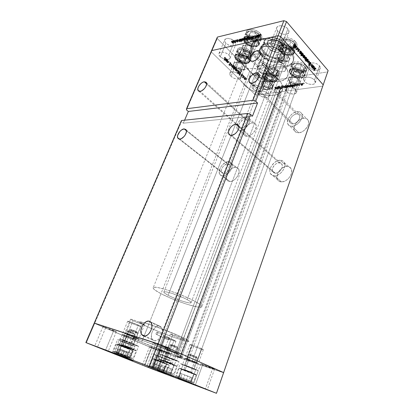 <?xml version="1.0" encoding="UTF-8"?>
<svg xmlns="http://www.w3.org/2000/svg" width="414" height="414" viewBox="0 0 414 414"><rect width="100%" height="100%" fill="white"/><g stroke="black" fill="none" stroke-linecap="round" stroke-linejoin="round"><path stroke-width="0.31" stroke-dasharray="2.07 1.55" d="M141.666 342.114L147.731 326.9C162.097 333.601 188.877 343.071 188.975 341.39C189.11 340.851 186.647 339.387 181.591 336.996L175.427 353.344C180.582 355.616 183.128 356.92 183.071 357.266C183.185 358.384 156.295 348.5 141.666 342.114L134.752 338.931L133.091 337.669L137.391 338.75L146.908 342.026L171.427 351.626L180.012 355.435L183.076 357.235L178.977 356.351L168.234 352.64L141.666 342.114C135.906 339.615 133.003 338.15 132.956 337.726C132.133 336.359 160.813 346.87 175.427 353.344L181.591 336.996C171.717 332.318 152.999 325.176 144.589 322.868C141.277 321.942 139.518 321.662 139.311 322.025C139.27 322.661 142.08 324.286 147.731 326.9L141.666 342.114C135.906 339.615 133.003 338.15 132.956 337.726C132.133 336.359 160.813 346.87 175.427 353.344L284.149 65.07C274.291 53.494 248.328 50.027 245.59 59.476C244.312 63.078 245.693 66.965 249.73 71.146L141.666 342.114L132.951 337.741L136.066 338.341L142.592 340.489L161.895 347.739L178.693 354.814L182.574 356.79L183.076 357.235L182.025 357.199L166.035 351.833L141.666 342.114L249.73 71.146L246.635 67.187L245.471 64.532L245.202 60.78L246.051 58.571L247.701 56.708L250.113 55.264L253.197 54.312L256.84 53.903L260.903 54.053L265.208 54.767L271.739 56.837L277.794 59.916L281.277 62.39L284.149 65.07L286.302 67.849L287.652 70.613L288.16 73.242L287.828 75.643L285.826 78.619L282.224 80.652L277.37 81.61L271.672 81.429L265.591 80.15L259.609 77.884L254.18 74.805L249.73 71.146C259.92 82.122 284.656 85.543 287.735 75.907C288.874 72.673 287.678 69.055 284.149 65.07L175.427 353.344C180.582 355.616 183.128 356.92 183.071 357.266C183.185 358.384 156.295 348.5 141.666 342.114M176.995 352.945C172.861 351.103 164.674 348.117 164.839 348.505L167.09 349.664L164.565 356.257L162.283 355.155L174.46 359.673L176.995 352.945L179.164 354.058L172.152 351.734L164.927 348.484L176.995 352.945L174.46 359.673L176.659 360.734L162.479 355.305L169.274 357.582L176.659 360.744L164.565 356.257L167.09 349.664C171.225 351.496 179.267 354.436 179.164 354.068L176.995 352.945L182.502 338.31C178.439 336.38 170.289 333.513 170.392 334.046L172.576 335.33L167.09 349.664L164.839 348.505C164.674 348.117 172.861 351.103 176.995 352.945L179.164 354.058L176.064 353.178L165.476 348.919L164.927 348.484L165.916 348.723L170.423 350.296L179.164 354.068C179.267 354.436 171.225 351.496 167.09 349.664L172.576 335.33C176.638 337.25 184.649 340.07 184.603 339.558L182.502 338.31L176.995 352.945M136.325 337.622C132.138 335.775 124.614 333.016 124.749 333.368L127.336 334.678L124.707 341.105L122.089 339.858L133.686 344.179L136.325 337.622L138.804 338.843L132.428 336.753L124.78 333.353L136.325 337.622L133.686 344.179L136.19 345.354L122.415 340.075L128.459 342.073L136.216 345.39L124.707 341.105L127.336 334.678C131.523 336.515 138.907 339.226 138.825 338.89L136.325 337.622L142.069 323.36C137.955 321.435 130.462 318.775 130.539 319.266L133.044 320.705L127.336 334.678L124.749 333.368C124.614 333.016 132.138 335.775 136.325 337.622L138.804 338.843L136.18 338.14L125.597 333.886L125.038 333.384L129.763 334.978L138.825 338.89C138.907 339.226 131.523 336.515 127.336 334.678L133.044 320.705C137.163 322.62 144.522 325.228 144.491 324.757L142.069 323.36L136.325 337.622M133.034 338.398L122.259 334.424L124.692 335.635L122.228 341.643L119.765 340.479L130.56 344.52L133.034 338.398L135.373 339.537L124.692 335.635L122.518 334.44L128.18 336.422L133.034 338.398L130.56 344.52L132.915 345.654L119.806 340.531L132.951 345.649L122.228 341.643L124.692 335.635L135.394 339.578L133.034 338.398L138.426 325.083C134.566 323.298 127.6 320.809 127.683 321.243L130.053 322.568L124.692 335.635L122.259 334.424L133.034 338.398L135.357 339.594L122.56 334.647L128.18 336.422L135.394 339.578L124.692 335.635L130.053 322.568C133.908 324.343 140.755 326.791 140.719 326.372L138.426 325.083L133.034 338.398M169.083 353.235L158.298 349.266L160.363 350.301L158.086 356.195L155.995 355.207L166.795 359.238L169.083 353.235L171.08 354.229L160.363 350.301L158.676 349.318L164.462 351.357L169.083 353.235L166.795 359.238L168.819 360.19L156 355.222L168.819 360.201L158.086 356.195L160.363 350.301L171.08 354.244L169.083 353.235L174.056 340.173C170.397 338.471 163.204 335.909 163.307 336.339L165.321 337.477L160.363 350.301L158.298 349.266L171.08 354.229L166.133 352.619L158.479 349.416L164.462 351.357L171.08 354.244L160.363 350.301L165.321 337.477C168.979 339.169 176.059 341.69 176.002 341.276L174.056 340.173L169.083 353.235M196.495 362.457C192.67 360.765 184.716 357.856 184.887 358.214L186.838 359.212L184.541 365.443L194.187 368.812L196.495 362.457L198.373 363.43L190.243 360.62L185.017 358.203L196.495 362.457L194.187 368.812L196.091 369.733L182.693 364.594L188.039 366.359L196.091 369.733L184.541 365.443L186.838 359.212C190.668 360.899 198.487 363.766 198.373 363.425L196.495 362.457L201.514 348.64C197.757 346.865 189.829 344.065 189.948 344.557L191.848 345.659L186.838 359.212L184.887 358.214C184.716 357.856 192.67 360.765 196.495 362.457L198.373 363.43L195.268 362.509L185.394 358.545L190.373 359.999L198.373 363.425C198.487 363.766 190.668 360.899 186.838 359.212L191.848 345.659C195.61 347.429 203.403 350.182 203.336 349.711L201.514 348.64L196.495 362.457M182.962 364.889L177.968 378.37L182.962 364.889C188.106 367.094 198.523 370.97 198.347 370.608L195.827 369.386C190.694 367.177 180.033 363.218 180.307 363.616L189.245 367.42L198.347 370.608L195.827 369.386L190.766 383.354L195.827 369.386L182.926 364.392L180.307 363.621L182.962 364.889M156.663 355.698L151.726 368.45L156.663 355.698L170.961 361.029L153.858 354.374L162.733 358.136L170.956 361.018L168.275 359.756L163.447 372.481L168.275 359.756L156.068 355.026L153.868 354.4L156.663 355.698M163.266 372.947L163.447 372.481L163.266 372.947M120.872 341.172L115.532 354.161L120.872 341.172L135.145 346.508L117.56 339.615L127.238 343.734L135.114 346.461L131.978 345.007L126.637 358.234L131.978 345.007L119.475 340.163L117.623 339.682L120.872 341.172M123.243 340.603L117.55 354.503L123.243 340.603C128.873 343.004 138.706 346.668 138.566 346.311L135.212 344.702C129.582 342.295 119.501 338.538 119.729 338.931L130.053 343.351L138.54 346.264L135.212 344.702L129.411 359.135L135.212 344.702L121.799 339.511L119.791 339.004L123.243 340.603M162.956 355.704L157.48 369.966L162.956 355.704C168.514 358.089 179.221 362.064 179.06 361.676L176.147 360.258C170.589 357.862 159.618 353.789 159.887 354.218L169.714 358.431L179.06 361.665L176.147 360.258L170.589 375.074L176.147 360.258L162.433 354.948L159.897 354.244L162.956 355.704M160.073 350.461L149.645 346.611L151.726 347.646L144.595 365.841L151.726 347.646L149.697 346.601L162.086 351.445L151.726 347.646L162.086 351.465L160.073 350.461L152.88 369.071L160.073 350.461M165.574 347.418C161.263 345.493 152.963 342.471 153.118 342.87L155.555 344.137L147.13 365.717L155.555 344.137L153.19 342.849L160.202 345.219L167.918 348.619L163.597 347.33L155.555 344.137C159.871 346.052 168.017 349.023 167.918 348.64L165.574 347.418L157.056 369.588L165.574 347.418M113.809 330.46L103.019 326.48L105.673 327.8L97.528 347.061L105.673 327.8L103.029 326.47L114.761 330.884L116.334 331.681L115.661 331.609L109.27 329.28L116.375 331.743L113.809 330.46L105.565 350.203L113.809 330.46M212.744 368.212C208.91 366.493 200.562 363.451 200.749 363.828L202.617 364.796L195.341 385.041L202.617 364.796L200.749 363.828L207.911 366.235L214.53 369.153L202.617 364.796C206.457 366.504 214.664 369.5 214.535 369.143L212.744 368.212L205.422 388.958L212.744 368.212M281.07 87.944L180.09 357.572L176.721 356.433L277.354 88.617L176.721 356.433L181.109 358.343L176.721 356.433L180.09 357.572L280.759 88.135L277.354 88.617L280.485 91.83L181.109 358.343L157.837 350.467L256.887 95.023L254.688 94.252L211.43 52.029L211.538 50.653L211.43 52.029L254.688 94.252L155.297 349.483L157.837 350.467L94.687 323.386L155.297 349.483L148.321 367.404L155.297 349.483L94.687 323.386L181.467 121.675L94.687 323.386L94.247 323.075L94.687 323.386L86.34 342.792L94.687 323.386L94.247 323.075L157.837 350.467L223.638 372.595L216.315 393.269L323.21 84.86L322.63 86.128L295.855 89.75L322.63 86.128L323.21 84.86L322.63 86.128L256.887 95.023L157.837 350.467L223.446 372.667L322.63 86.128L256.887 95.023L280.485 91.83L256.887 95.023L254.688 94.252L256.887 95.023L261.891 82.107L327.546 71.917L322.63 86.128L327.546 71.917L261.891 82.107L259.713 81.346L155.297 349.483L157.837 350.467L150.882 368.398L157.837 350.467L181.109 358.343L280.485 91.83L277.354 88.617L281.07 87.934L280.625 87.354L179.681 357.344L180.085 357.51L280.935 87.577L278.348 86.19L287.761 84.829L287.978 86.309L288.429 86.785L292.745 86.443L295.855 89.75L196.433 363.528L223.446 372.667L196.433 363.528L295.855 89.75L292.745 86.443L289.215 86.94L188.505 360.413L196.433 363.528L192.029 361.603L292.745 86.443L192.029 361.603L186.993 359.807L188.505 360.413L289.215 86.94L287.978 86.309L287.761 84.829L186.243 359.383L186.993 359.807L287.978 86.309L186.993 359.807L186.243 359.383L287.761 84.829L278.348 86.19L176.897 356.231L186.243 359.383L176.897 356.231L278.348 86.19L280.625 87.354L179.681 357.344L176.897 356.231L180.349 357.644L180.085 357.51L280.935 87.577L180.349 357.644L180.09 357.572L180.349 357.644M147.731 326.9L140.983 323.489L139.373 322.278L139.466 321.911L143.86 322.666L153.377 325.683L177.663 335.216L186.072 339.232L188.991 341.343L187.873 341.509L184.784 340.846L174.035 337.431L160.306 332.256L147.731 326.9L160.984 293.676C174.765 301.035 201.313 309.636 201.861 306.748C202.146 305.806 199.869 304.011 195.03 301.371L181.591 336.996C186.647 339.387 189.11 340.851 188.975 341.39C188.877 343.071 162.097 333.601 147.731 326.9C142.08 324.286 139.27 322.661 139.311 322.025C139.518 321.662 141.277 321.942 144.589 322.868C152.999 325.176 171.717 332.318 181.591 336.996L195.03 301.371C181.342 293.795 153.087 284.718 153.175 287.766C152.952 288.853 155.555 290.825 160.984 293.676L147.731 326.9L141.955 324.043L139.373 322.278L139.466 321.911L140.522 321.921L145.402 323.101L163.178 329.275L181.591 336.996L187.133 339.827L188.991 341.343L187.873 341.509L184.784 340.846L174.035 337.431L160.306 332.256L147.731 326.9M223.72 173.642L179.774 139.094L223.72 173.642L225.382 173.259L227.084 172.188L228.564 170.594L229.594 168.721L230.008 166.863L229.754 165.305L228.87 164.28L227.498 163.949C224.052 163.84 219.901 169.885 221.63 172.509L223.72 173.642C227.146 173.828 231.379 167.732 229.656 165.103L227.498 163.949L226.691 164.063L224.165 165.419L222.711 166.997L221.397 169.781L221.299 171.51L221.857 172.84L223.72 173.642M186.44 130.767L227.498 163.949L186.44 130.767M275.367 173.29L231.473 135.362L275.367 173.29L273.095 172.421L272.624 171.769L275.367 173.29C279.259 173.476 283.761 167.349 281.975 164.311C281.406 163.261 280.464 162.733 279.134 162.743C275.222 162.64 270.818 168.726 272.614 171.748L272.236 170.071L272.603 168.068L274.43 165.15L276.226 163.68L278.187 162.862L280.79 163.1L282.224 164.995L282.255 166.894L281.525 168.964L279.259 171.707L277.313 172.876L275.367 173.29M238.914 126.927L279.134 162.743L238.914 126.927M292.998 123.9L252.002 83.261L292.998 123.9L294.928 123.367L296.838 122.156L298.437 120.448L299.477 118.502L299.788 116.629L299.338 115.118L298.194 114.192L296.533 113.995C292.781 114.197 288.579 119.724 290.095 122.461C290.628 123.507 291.596 123.983 292.998 123.9C296.729 123.77 301.03 118.197 299.519 115.444C298.975 114.367 297.976 113.881 296.533 113.995L294.623 114.538L292.739 115.749L291.166 117.436L290.136 119.351L289.81 121.204L290.235 122.72L291.352 123.667L292.998 123.9M259.185 75.974L296.533 113.995L259.185 75.974M241.429 128.18L200.138 91.339L241.429 128.18L240.053 127.957L238.95 126.42L239.013 124.831L239.706 123.056L242.5 120.013L244.99 119.035C241.662 119.196 237.703 124.702 239.183 127.108L241.429 128.18C244.731 128.086 248.773 122.534 247.293 120.122L247.463 122.342L246.206 125.023L243.934 127.222L241.429 128.18M206.653 83.98L244.99 119.035L246.371 119.232L247.277 120.101L244.99 119.035L206.653 83.98M240.565 130.389C239.007 130.488 237.91 129.96 237.269 128.806C235.074 125.245 240.907 117.115 245.838 116.857L252.411 122.901C247.484 123.108 241.719 131.15 243.949 134.716C244.602 135.87 245.704 136.408 247.261 136.33L240.565 130.389L247.261 136.33L245.228 135.968L243.913 134.643L243.66 131.336L244.669 128.744L246.449 126.28L249.989 123.61L252.411 122.901L254.46 123.212L255.826 124.49L256.282 126.565L255.133 130.451L252.183 134.048L249.704 135.657L247.261 136.33C252.142 136.268 258.072 128.133 255.852 124.547C255.179 123.331 254.03 122.787 252.411 122.901L245.838 116.857C247.458 116.722 248.602 117.26 249.264 118.471C251.458 122.047 245.45 130.275 240.565 130.389L243.018 129.691L245.512 128.05L248.493 124.402L249.678 120.495L249.238 118.414L247.888 117.141L245.838 116.857L243.406 117.592L240.958 119.227L238.04 122.803L236.844 126.653L237.232 128.733L238.536 130.053L240.565 130.389M222.81 175.986C221.407 175.966 220.383 175.412 219.736 174.315C217.174 170.433 223.291 161.501 228.393 161.641L235.375 167.318C230.267 167.127 224.233 175.96 226.825 179.842C227.483 180.939 228.512 181.503 229.92 181.534L222.81 175.986L229.92 181.534L227.897 180.975L226.618 179.422L226.261 177.125L227.509 173.052L230.474 169.44L232.937 167.893L235.375 167.318L237.413 167.82L238.743 169.326L239.152 171.624L237.915 175.764L234.888 179.453L232.373 181.001L229.92 181.534C234.976 181.886 241.186 172.954 238.604 169.052C237.921 167.893 236.844 167.313 235.375 167.318L228.393 161.641C229.868 161.626 230.94 162.195 231.612 163.354C234.164 167.251 227.866 176.292 222.81 175.986L220.797 175.443L219.529 173.896L219.192 171.587L220.481 167.484L222.339 164.912L225.956 162.241L228.393 161.641L230.432 162.122L231.747 163.628L232.135 165.931L230.862 170.107L227.798 173.844L225.268 175.427L222.81 175.986M274.456 175.846C272.567 175.81 271.222 175.055 270.409 173.569C267.744 169.098 274.228 160.109 280.03 160.228L286.933 166.423C281.147 166.247 274.746 175.117 277.447 179.588C278.265 181.073 279.621 181.839 281.504 181.891L274.456 175.846L281.504 181.891L279.072 181.28L277.447 179.588L276.857 177.088L278.048 172.664L280.035 169.9L284.092 167.049L286.933 166.423L289.386 166.961L290.349 167.654L291.544 169.761L291.622 172.555L290.566 175.608L288.527 178.434L285.836 180.592L284.371 181.311L281.504 181.891C287.238 182.248 293.852 173.285 291.177 168.783C290.323 167.209 288.91 166.423 286.933 166.423L280.03 160.228C282.012 160.213 283.419 160.989 284.263 162.567C286.907 167.065 280.2 176.152 274.456 175.846L275.869 175.691L278.813 174.501L281.53 172.302L283.595 169.435L284.682 166.356L284.796 164.886L284.164 162.381L282.488 160.746L280.03 160.228L277.178 160.891L274.358 162.614L271.072 166.594L269.98 169.611L269.845 171.06L270.409 173.569L272.029 175.257L274.456 175.846M292.144 126.296C290.079 126.41 288.656 125.706 287.875 124.179C285.624 120.127 291.808 111.966 297.376 111.635L303.845 118.259C298.292 118.528 292.186 126.586 294.463 130.643C295.26 132.169 296.683 132.889 298.742 132.796L292.144 126.296L298.742 132.796L296.31 132.418L294.659 130.995L294.023 128.754L295.12 124.624L298.271 120.795L301.03 119.046L303.845 118.259L306.298 118.575L307.266 119.134L308.497 120.971L308.632 123.522L307.638 126.384L304.409 130.296L301.589 132.05L298.742 132.796C304.243 132.687 310.557 124.542 308.295 120.453C307.473 118.844 305.993 118.114 303.845 118.259L297.376 111.635C299.529 111.464 301.009 112.178 301.822 113.788C304.052 117.871 297.661 126.13 292.144 126.296L289.712 125.944L288.066 124.531L287.445 122.285L288.579 118.119L291.772 114.238L294.545 112.453L298.675 111.635L300.797 112.473L302.018 114.311L302.215 115.522L302.132 116.867L301.113 119.755L297.842 123.724L295.001 125.52L292.144 126.296M169.228 339.791L169.683 338.605L169.207 337.715L168.363 339.366L168.508 339.941L169.228 339.791L168.369 339.894L156.14 334.243C155.923 333.11 156.306 332.447 157.284 332.251L169.207 337.715L169.683 338.605L169.228 339.791M231.028 76.295C229.879 75.151 229.47 74.116 229.806 73.195C230.531 70.892 236.937 71.912 239.69 74.794L243.582 65.179C240.87 62.26 234.49 61.288 233.734 63.652C233.387 64.594 233.781 65.65 234.919 66.809L231.028 76.295L234.919 66.809L233.636 64.688L233.822 63.471L234.836 62.628L237.548 62.343L241.874 63.854L243.582 65.179L244.617 66.618L244.596 68.522L243.556 69.34L240.855 69.588L237.62 68.641L234.919 66.809C237.652 69.687 243.949 70.649 244.726 68.279C245.057 67.358 244.679 66.323 243.582 65.179L239.69 74.794C240.803 75.928 241.196 76.942 240.87 77.842C240.12 80.15 233.796 79.141 231.028 76.295L229.956 74.893L229.894 73.019L231.669 71.984L233.615 71.958L235.825 72.481L238.894 74.111L240.311 75.503L240.964 77.527L239.711 78.867L237.01 79.084L233.76 78.122L231.028 76.295M239.571 60.071C238.381 58.824 237.972 57.686 238.345 56.656C239.173 54.068 246.025 55.062 248.897 58.224L252.954 48.143C250.128 44.945 243.308 44.003 242.449 46.658C242.066 47.713 242.459 48.873 243.634 50.135L239.571 60.071L243.634 50.135L242.552 48.573L242.325 47.087L243.66 45.488L246.573 45.116L248.917 45.643L251.163 46.71L253.591 48.93L254.227 50.492L253.948 51.843L251.971 53.028L248.773 52.914L246.48 52.117L243.634 50.135C246.485 53.282 253.218 54.218 254.098 51.553C254.47 50.529 254.092 49.39 252.954 48.143L248.897 58.224C250.046 59.456 250.439 60.573 250.077 61.572C249.223 64.175 242.469 63.187 239.571 60.071L238.231 57.779L238.448 56.449L240.384 55.259L242.464 55.191L244.819 55.73L248.064 57.479L249.544 59.005L250.175 61.241L248.798 62.752L245.9 63.047L242.449 62.043L239.571 60.071M274.591 68.745C273.55 67.606 273.199 66.55 273.54 65.578C274.353 62.788 281.799 63.725 284.604 67.006L288.475 56.723C285.717 53.396 278.301 52.526 277.458 55.383C277.106 56.382 277.442 57.453 278.472 58.607L274.591 68.745L278.472 58.607L277.318 56.288L278.224 54.41L279.859 53.737L282.058 53.665L285.644 54.684L288.475 56.723L289.583 59.062L288.61 60.91L285.919 61.655L282.415 61.065L280.2 60.014L278.472 58.607C281.261 61.877 288.579 62.752 289.448 59.875C289.784 58.907 289.464 57.856 288.475 56.723L284.604 67.006C285.608 68.129 285.939 69.164 285.613 70.106C284.77 72.911 277.421 71.979 274.591 68.745L273.411 66.463L273.773 65.148L275.025 64.242L278.136 63.942L281.743 64.982L283.807 66.261L285.21 67.787L285.738 69.314L284.785 71.11L282.094 71.808L279.766 71.539L277.416 70.722L274.591 68.745M285.867 91.178L284.904 88.446C285.603 85.879 292.884 86.831 295.534 89.874L299.131 79.964C296.522 76.885 289.272 75.99 288.548 78.629L289.474 81.408L285.867 91.178L289.474 81.408L288.439 79.317L289.36 77.672L291.958 77.035L295.363 77.635L298.396 79.276L300.015 81.387L299.684 83.245L298.422 84.026L296.543 84.296L293.195 83.69L289.474 81.408C292.108 84.446 299.27 85.336 300.021 82.686L299.131 79.964L295.534 89.874L296.45 92.545C295.725 95.132 288.537 94.18 285.867 91.178L284.801 89.124L285.189 87.965L287.295 86.992L289.412 87.002L292.848 88.006L294.789 89.191L296.088 90.578L296.553 91.944L295.586 93.523L292.983 94.082L288.522 93.005L285.867 91.178M259.076 94.801C258.088 93.802 257.736 92.896 258.02 92.084C258.678 89.786 265.317 90.785 267.946 93.6L271.563 84.089C268.976 81.237 262.362 80.29 261.679 82.65C261.389 83.483 261.731 84.404 262.704 85.413L259.076 94.801L262.704 85.413L261.581 83.431L262.316 81.874L263.754 81.351L265.71 81.346L268.955 82.303L272.127 84.766L272.593 86.681L271.211 87.928L268.469 88.11L265.286 87.163L262.704 85.413C265.312 88.229 271.843 89.17 272.552 86.805L271.563 84.089L267.946 93.6L268.96 96.265C268.277 98.573 261.72 97.58 259.076 94.801L257.932 92.85L258.207 91.753L260.085 90.837L262.046 90.857L265.307 91.825L267.201 92.953L268.515 94.273L269.002 96.146L267.63 97.357L264.882 97.497L261.684 96.54L259.076 94.801M272.277 72.652L271.222 74.023L261.85 64.232L262.926 62.84L272.277 72.652L263.283 62.897L263.278 63.647L262.455 64.377L261.834 64.18L262.176 63.301L262.926 62.84L263.382 63.026L262.305 64.418L271.677 74.215L272.733 72.843L271.672 72.968L271.32 74.153L272.541 73.62L272.754 72.895L272.277 72.652M264.649 58.446C260.799 59.026 256.25 64.962 257.611 67.622C258.103 68.667 259.086 69.076 260.566 68.848L253.13 61.158L260.566 68.848C264.391 68.351 269.048 62.348 267.687 59.678C267.185 58.597 266.171 58.188 264.649 58.446L260.411 53.955L264.649 58.446L261.632 59.828L258.962 62.473L257.818 64.517L257.399 66.426L258.243 68.445L260.566 68.848L262.579 68.119L264.608 66.701L266.331 64.801L267.791 61.722L267.791 59.978L267.004 58.798L264.649 58.446M159.69 326.108C155.012 324.369 148.993 334.936 152.223 339.273L153.987 340.66L143.415 335.977L153.987 340.66C158.629 342.575 164.793 331.893 161.574 327.562L159.69 326.108L150.184 321.637L159.69 326.108L157.667 326.128L155.535 327.241L153.599 329.275L152.161 331.919L151.421 334.791L151.503 337.462L151.855 338.59L153.118 340.225L154.965 340.815L157.113 340.267L159.224 338.652L160.979 336.22L162.097 333.353L162.402 330.496L161.3 327.184L159.69 326.108M181.467 121.675L181.451 120.531L181.467 121.675L183.319 123.186L181.467 121.675M211.43 52.029L186.517 109.933L217.246 38.502L259.713 81.346L217.246 38.502L217.381 37.079L217.246 38.502L211.43 52.029L211.538 50.653L211.43 52.029L254.688 94.252L211.43 52.029M184.603 120.195L183.319 123.186L252.478 116.174L183.319 123.186L184.603 120.195M157.284 332.251L157.693 332.923L157.475 333.787L156.89 334.398L156.285 334.393L156.011 333.782L156.352 332.727L156.978 332.251L157.563 332.463C157.781 333.601 157.398 334.264 156.42 334.46L168.369 339.894L169.207 337.715L157.284 332.251M172.576 335.33L180.261 338.414L184.603 339.542L181.41 337.819L174.656 335.169L170.49 334.005L172.576 335.33M130.053 322.568L137.184 325.42L140.703 326.315L131.155 322.175L127.714 321.217L130.053 322.568M133.044 320.705L140.677 323.758L144.481 324.695L140.941 322.853L134.291 320.245L130.576 319.241L133.044 320.705M191.848 345.659L199.046 348.541L203.336 349.716L200.511 348.19L194.176 345.706L190.088 344.515L191.848 345.659M165.321 337.477L172.208 340.225L176.002 341.255L167.044 337.369L163.385 336.308L165.321 337.477M251.479 83.814C249.238 81.532 248.452 79.447 249.119 77.553C250.61 72.434 265.069 74.53 270.756 80.828L281.629 52.381C276.179 45.866 261.886 44.101 260.235 49.587C259.511 51.626 260.225 53.82 262.378 56.175L251.479 83.814L249.725 81.615L248.912 79.457L248.943 78.127L249.854 76.44L251.743 75.245L253.471 74.779L258.952 74.913L264.955 76.844L269.985 80.088L272.003 82.334L272.81 83.835L273.152 85.263L272.79 87.163L271.418 88.627L269.172 89.538L265.172 89.786L260.577 88.927L256.054 87.085L251.479 83.814L262.378 56.175L265.804 58.917L268.986 60.532L272.407 61.619L276.868 62.1L279.781 61.696L282.612 60.175L283.704 58.415L283.776 56.278L282.276 53.158L278.146 49.514L273.67 47.377L267.775 46.249L263.744 46.741L261.539 47.879L260.572 48.945L260.044 50.208L260.106 52.366L260.706 53.892L262.378 56.175C267.936 62.493 281.851 64.253 283.606 58.7C284.283 56.78 283.626 54.674 281.629 52.381L270.756 80.828C272.836 83.048 273.566 85.051 272.935 86.837C271.336 92.006 257.27 89.926 251.479 83.814M261.881 56.273C259.604 53.794 258.848 51.476 259.614 49.328C261.348 43.548 276.423 45.411 282.162 52.273L282.721 50.808C276.992 43.931 261.933 42.083 260.189 47.884C259.423 50.042 260.173 52.361 262.44 54.85L261.881 56.273L262.44 54.85L266.042 57.737L269.39 59.435L272.986 60.579L276.552 61.07L279.786 60.874L282.426 59.983L284.232 58.477L285.039 56.464L284.977 54.922L283.968 52.459L281.939 50.001L280.097 48.479L275.579 45.995L269.333 44.417L265.871 44.443L263.878 44.872L261.56 46.078L260.541 47.212L259.982 48.552L260.049 50.829L260.68 52.438L262.44 54.85C268.288 61.51 282.933 63.347 284.785 57.474C285.505 55.445 284.816 53.225 282.721 50.808L282.162 52.273C284.263 54.689 284.951 56.904 284.237 58.928C282.389 64.775 267.739 62.928 261.881 56.273L260.597 54.679L259.48 52.262L259.407 49.99L259.961 48.655L260.98 47.532L263.304 46.332L266.393 45.814L268.758 45.887L275.01 47.465L280.501 50.694L282.162 52.273L283.869 54.751L284.49 57.919L283.683 59.926L281.877 61.427L279.238 62.307L276.003 62.498L272.438 62.002L268.836 60.858L264.474 58.493L261.881 56.273M284.149 65.07L278.669 79.602C282.276 83.519 283.528 87.038 282.436 90.159C279.486 99.438 254.626 95.732 244.229 84.937L249.73 71.146C259.92 82.122 284.656 85.543 287.735 75.907C288.874 72.673 287.678 69.055 284.149 65.07L279.6 61.117L273.84 57.763L267.403 55.331L260.903 54.053L254.957 54.037L250.113 55.264L246.78 57.593L245.202 60.78L245.181 63.238L246.635 67.187L249.73 71.146L252.566 73.635L255.899 75.912L261.565 78.743L267.63 80.694L271.672 81.429L277.37 81.61L280.728 81.097L283.585 80.093L286.685 77.723L288.097 74.479L288.009 71.948L286.302 67.849L284.149 65.07C274.291 53.494 248.328 50.027 245.59 59.476C244.312 63.078 245.693 66.965 249.73 71.146L244.229 84.937C240.115 80.828 238.666 77.035 239.887 73.568C242.469 64.449 268.593 68.222 278.669 79.602L284.149 65.07M255.133 57.603L255.697 56.195C265.664 67.363 290.255 70.478 293.474 60.47C294.664 57.106 293.531 53.396 290.085 49.338L289.526 50.824C292.983 54.871 294.116 58.576 292.936 61.929L292.113 63.471C288.268 67.948 281.608 69.128 272.143 67.001C265.219 65.164 259.547 62.033 255.133 57.603L258.564 60.625L262.688 63.28L267.294 65.443L272.143 67.001C268.427 66.219 266.073 66.742 265.079 68.564C264.67 69.723 265.11 70.985 266.393 72.357L263.966 78.613C262.673 77.258 262.228 76.005 262.626 74.862C263.558 71.669 272.371 72.874 275.781 76.719L278.203 70.349C276.676 68.791 274.653 67.673 272.143 67.001L269.188 66.623L266.15 67.353L265.032 68.688L265.426 71.089L267.351 73.221L269.783 74.701L273.985 75.928L276.562 75.907L279.129 74.608L279.595 73.081L279.403 72.191L277.007 69.288L274.736 67.927L272.143 67.001L278.472 68.005L284.252 67.736L288.951 66.188L292.113 63.471L291.823 64.02C291.415 65.21 291.813 66.478 293.009 67.834L290.597 74.344C289.391 72.999 288.988 71.741 289.386 70.571C290.369 67.001 300.031 68.129 303.467 72.279L305.868 65.65C302.706 61.779 293.899 60.413 292.113 63.471L291.725 65.531L292.543 67.265L295.141 69.573L297.899 70.882L300.88 71.57L304.823 71.239L306.52 70.147L307.141 68.533L306.577 66.623L305.216 64.993L302.655 63.264L300.605 62.421L298.463 61.909L295.441 61.831L293.774 62.24L292.113 63.471L292.838 62.172L293.402 59.223L292.745 55.947L289.526 50.824L284.242 46.254L286.762 47.6L289.541 48.417L292.253 48.614L294.577 48.159L296.233 47.103L297.019 45.566L296.822 43.724L295.653 41.809C292.056 37.291 282.203 36.246 281.034 40.179C280.547 41.56 280.977 43.035 282.327 44.598L279.74 51.341C278.374 49.794 277.934 48.334 278.415 46.973C279.559 43.097 289.438 44.205 293.071 48.686L295.653 41.809L291.927 39.061L288.765 37.974L285.639 37.695L282.058 38.844L280.94 40.463L281.039 42.487L282.327 44.598L284.242 46.254L278.13 42.896L271.398 40.639L264.743 39.723L258.848 40.22L260.867 39.289L261.86 37.69L261.664 35.656L260.287 33.503C256.608 29.166 247.541 28.007 246.351 31.661C245.812 33.125 246.314 34.709 247.862 36.422L245.15 43.035C243.587 41.338 243.075 39.77 243.603 38.326C244.767 34.729 253.86 35.935 257.575 40.241L260.287 33.503L259.211 32.483L254.962 30.139L251.852 29.466L249.083 29.642L247.97 30.041L246.485 31.381L246.159 33.26L246.449 34.305L248.928 37.41L253.083 39.687L256.121 40.355L258.848 40.22L256.375 40.981L252.659 43.403L251.495 45.002L250.822 46.803L250.651 48.754L251.784 52.94L250.563 51.243C247.023 47.284 238.542 46.078 237.496 49.333C237.015 50.648 237.517 52.086 239.007 53.66L236.41 59.983C234.909 58.421 234.391 56.997 234.862 55.709C235.887 52.5 244.395 53.748 247.965 57.681L250.563 51.243L246.956 48.717L244.032 47.703L240.001 47.574L238.159 48.433L237.336 49.892L237.346 50.782L239.007 53.66L242.118 55.895L245.916 57.215L249.409 57.267L251.107 56.568L252.188 54.622L251.784 52.94L255.133 57.603L250.563 51.243L247.965 57.681C249.404 59.218 249.896 60.61 249.44 61.857C248.379 65.081 240.022 63.844 236.41 59.983L239.007 53.66C242.588 57.551 250.925 58.741 252.007 55.466L251.784 52.94C250.511 50.296 250.31 47.864 251.189 45.649C252.338 42.978 254.889 41.167 258.848 40.22L261.72 38.14C262.238 36.732 261.762 35.185 260.287 33.503L257.575 40.241C259.066 41.917 259.557 43.444 259.05 44.831C257.839 48.454 248.917 47.263 245.15 43.035L247.862 36.422C251.163 39.485 254.827 40.753 258.848 40.22C267.118 38.802 275.579 40.815 284.242 46.254C288.651 49.411 295.819 49.37 296.869 46.099C297.335 44.774 296.931 43.341 295.653 41.809L293.071 48.686C294.364 50.208 294.778 51.621 294.323 52.93C293.128 56.837 283.419 55.735 279.74 51.341L282.327 44.598L289.526 50.824L290.085 49.338C280.459 37.55 254.662 34.409 251.769 44.21C250.434 47.946 251.743 51.941 255.697 56.195L255.133 57.603M234.919 66.809C233.781 65.65 233.387 64.594 233.734 63.652C234.49 61.288 240.87 62.26 243.582 65.179L246.496 57.976C243.815 55.031 237.45 54.099 236.673 56.506C236.322 57.468 236.71 58.534 237.833 59.704L234.919 66.809L237.62 68.641L239.784 69.397L241.869 69.645L244.172 68.988L244.819 67.958L244.617 66.618L242.795 64.486L240.844 63.306L236.523 62.297L234.231 62.99L233.625 64.046L233.869 65.386L234.919 66.809L237.833 59.704L241.585 61.976L243.737 62.478L245.657 62.431L247.484 61.365L247.722 60.133L247.101 58.7L245.719 57.277L243.779 56.092L239.478 55.103L237.786 55.455L236.767 56.32L236.57 57.562L237.833 59.704C240.534 62.602 246.816 63.528 247.608 61.112C247.955 60.175 247.582 59.13 246.496 57.976L243.582 65.179C244.679 66.323 245.057 67.358 244.726 68.279C243.949 70.649 237.652 69.687 234.919 66.809M243.634 50.135C242.459 48.873 242.066 47.713 242.449 46.658C243.308 44.003 250.128 44.945 252.954 48.143L255.997 40.598C253.834 38.523 251.303 37.514 248.4 37.565C246.91 37.705 245.947 38.243 245.523 39.175C245.129 40.251 245.512 41.421 246.677 42.694L243.634 50.135L246.48 52.117L248.773 52.914L251.971 53.028L253.477 52.366L254.227 50.492L253.591 48.93L252.136 47.393L250.077 46.114L247.738 45.307L245.481 45.085L243.66 45.488L242.325 47.087L242.552 48.573L243.634 50.135L246.677 42.694L248.436 44.107L250.625 45.147L252.918 45.659L255.811 45.297L257.213 43.703L256.623 41.395L255.184 39.842L253.14 38.564L250.812 37.757L248.56 37.55L246.744 37.974L245.631 38.957L245.388 40.339L246.677 42.694C249.497 45.871 256.204 46.766 257.104 44.05C257.487 43.004 257.12 41.855 255.997 40.598L252.954 48.143C254.092 49.39 254.47 50.529 254.098 51.553C253.218 54.218 246.485 53.282 243.634 50.135M278.472 58.607C277.442 57.453 277.106 56.382 277.458 55.383C278.301 52.526 285.717 53.396 288.475 56.723L291.373 49.023C288.646 45.669 281.251 44.841 280.387 47.75C280.03 48.769 280.361 49.856 281.375 51.015L278.472 58.607L280.2 60.014L283.606 61.407L285.919 61.655L288.61 60.91L289.583 59.062L289.07 57.51L287.689 55.968L285.644 54.684L283.259 53.861L280.909 53.623L278.953 54.001L277.39 55.574L277.483 57.049L278.472 58.607L281.375 51.015L283.093 52.433L285.293 53.484L287.652 54.011L289.821 53.939L291.477 53.277L292.356 52.112L291.958 49.82L290.592 48.267L288.563 46.979L286.193 46.161L283.849 45.938L281.893 46.342L280.63 47.305L280.242 48.671L281.375 51.015C284.133 54.317 291.425 55.145 292.32 52.221C292.662 51.232 292.351 50.166 291.373 49.023L288.475 56.723C289.464 57.856 289.784 58.907 289.448 59.875C288.579 62.752 281.261 61.877 278.472 58.607M289.474 81.408L288.548 78.629C289.272 75.99 296.522 76.885 299.131 79.964L301.827 72.543C299.25 69.433 292.02 68.589 291.275 71.275L292.18 74.09L289.474 81.408L292.108 83.245L294.328 84.021L297.542 84.228L299.146 83.695L300.015 82.697L300.015 81.387L298.396 79.276L296.471 78.091L291.958 77.035L290.069 77.325L288.837 78.132L288.568 80L289.474 81.408L292.18 74.09L295.875 76.378L299.208 76.968L301.092 76.673L302.355 75.876L302.701 73.987L301.097 71.85L299.187 70.659L294.69 69.624L292.807 69.94L291.565 70.768L291.156 71.979L292.18 74.09C294.784 77.154 301.925 78.003 302.696 75.301L301.827 72.543L299.131 79.964L300.021 82.686C299.27 85.336 292.108 84.446 289.474 81.408M262.704 85.413C261.731 84.404 261.389 83.483 261.679 82.65C262.362 80.29 268.976 81.237 271.563 84.089L274.28 76.963C271.719 74.085 265.12 73.18 264.422 75.576C264.122 76.43 264.453 77.366 265.421 78.381L262.704 85.413L264.308 86.645L267.403 87.908L270.409 88.12L271.858 87.618L272.65 86.086L272.127 84.766L268.955 82.303L265.71 81.346L263.754 81.351L262.316 81.874L261.617 82.836L261.757 84.078L262.704 85.413L265.421 78.381L269.022 80.564L273.095 81.066L274.544 80.549L275.284 79.586L274.834 77.646L271.688 75.167L267.434 74.168L265.7 74.453L264.608 75.234L264.318 76.373L265.421 78.381C268.003 81.222 274.518 82.122 275.243 79.711L274.28 76.963L271.563 84.089L272.552 86.805C271.843 89.17 265.312 88.229 262.704 85.413M272.008 45.882C270.911 44.634 270.559 43.47 270.942 42.388C271.858 39.408 279.346 40.277 282.193 43.734L287.89 28.897C285.111 25.389 277.665 24.607 276.712 27.681C276.309 28.804 276.645 29.994 277.716 31.257L272.008 45.882L273.804 47.351L276.081 48.438L278.513 48.981L280.728 48.893L282.405 48.19L283.367 46.208L282.814 44.562L280.387 42.223L278.063 41.11L275.584 40.567L273.338 40.675L271.154 41.99L270.792 43.429L272.008 45.882L277.716 31.257L280.568 33.353L282.943 34.165L285.298 34.372L287.28 33.927L288.589 32.897L288.879 30.595L287.088 28.1L285.008 26.755L282.581 25.922L280.19 25.73L278.203 26.206L276.925 27.272L276.542 28.757L277.716 31.257C280.532 34.714 287.875 35.495 288.858 32.395C289.246 31.314 288.925 30.144 287.89 28.897L282.193 43.734C283.248 44.96 283.59 46.099 283.217 47.149C282.276 50.146 274.886 49.282 272.008 45.882M253.068 89.02C252.079 88.022 251.728 87.116 252.012 86.298C252.669 84.068 259.035 85.03 261.596 87.773L266.704 74.556C264.189 71.767 257.86 70.877 257.172 73.185C256.871 74.028 257.208 74.96 258.181 75.974L253.068 89.02L256.639 91.142L260.597 91.665L262.419 90.785L262.704 89.714L262.16 88.43L259.997 86.552L255.862 85.098L253.202 85.284L252.173 86.014L252.116 87.721L253.068 89.02L258.181 75.974L260.691 77.692L263.775 78.598L265.648 78.588L267.035 78.075L267.775 76.538L267.253 75.229L265.985 73.915L263.133 72.383L261.027 71.891L258.372 72.124L257.332 72.89L257.249 74.649L258.181 75.974C260.711 78.727 266.963 79.617 267.677 77.294L266.704 74.556L261.596 87.773C262.554 88.762 262.89 89.652 262.611 90.443C261.933 92.684 255.65 91.727 253.068 89.02M304.425 81.517L303.555 78.779C304.29 76.01 311.877 76.869 314.474 80.052L319.51 65.785C317.134 63.487 314.293 62.555 310.976 62.975L308.653 64.641L309.486 67.451L304.425 81.517L306.049 82.831L309.325 84.171L312.642 84.384L314.324 83.84L315.411 82.195L315.007 80.777L313.745 79.353L311.804 78.142L309.501 77.34L306.137 77.149L304.471 77.718L303.565 78.753L303.555 80.088L304.425 81.517L309.486 67.451L312.084 69.329L315.478 70.302L318.542 70.049L320.265 68.631L320.032 66.519L318.79 65.076L316.881 63.859L313.424 62.876L310.334 63.161L309.015 64.025L308.534 65.277L309.486 67.451C312.052 70.634 319.504 71.41 320.301 68.533L319.51 65.785L314.474 80.052L315.308 82.733C314.542 85.512 307.053 84.653 304.425 81.517M220.258 56.78C219.032 55.533 218.608 54.405 218.98 53.401C219.772 51.036 226.039 52.024 228.818 54.979L234.536 41.271C231.819 38.274 225.589 37.353 224.761 39.796C224.367 40.841 224.776 41.99 225.977 43.258L220.258 56.78L224.119 59.104L227.302 59.657L229.568 58.943L230.168 57.862L229.459 55.719L228.005 54.265L226.008 53.054L222.685 52.097L220.755 52.169L219.027 53.313L218.892 54.586L220.258 56.78L225.977 43.258L228.709 45.152L232.953 46.109L235.224 45.343L235.83 43.532L235.168 42.026L232.808 39.899L228.471 38.398L226.546 38.502L224.802 39.708L224.895 41.757L225.977 43.258C230.168 46.435 233.413 46.906 235.716 44.671L234.536 41.271L228.818 54.979C230.003 56.211 230.417 57.318 230.049 58.296C227.778 60.434 224.517 59.926 220.258 56.78M227.545 60.309L226.624 61.95L226.929 61.789L227.446 62.768L227.995 62.623L228.569 61.324L227.757 62.504L227.364 62.405L227.095 61.469L227.545 60.309L227.095 61.469L227.364 62.405L227.86 62.395L228.404 61.163L228.186 62.245L227.819 62.788L227.296 62.654L226.929 61.789L226.624 61.95L227.374 60.144L227.995 60.02L227.245 61.826L226.624 61.95L227.41 61.991L226.794 62.11L227.545 61.665L226.929 61.789L227.545 61.665L227.917 62.535L227.296 62.654L228.435 62.664L228.802 62.121L228.186 62.245L228.802 62.121L229.185 61.205L228.404 61.163L229.02 61.039L228.668 61.883L228.052 62.007L228.668 61.883L227.86 62.395L228.347 62.395L227.364 62.405L227.979 62.281L227.716 61.35L227.095 61.469L227.716 61.35L227.891 60.837L227.27 60.961L227.891 60.837L228.161 60.185L227.545 60.309M230.36 63.942L230.158 62.809L229.32 62.742L230.003 63.011L230.225 63.668L228.906 64.196L229.046 65.355L229.713 65.422L229.04 64.967L229.097 64.361L230.36 63.942L229.128 64.346L229.133 65.086L229.713 65.422L229.046 65.355L228.828 64.33L230.194 63.782L230.003 63.011L229.32 62.742L230.727 62.638L229.32 62.742L229.941 62.617L230.044 62.897L229.428 63.021L230.619 62.887L230.003 63.011L230.619 62.887L230.81 63.663L229.087 64.056L229.708 63.937L228.828 64.33L229.449 64.211L229.666 65.236L229.046 65.355L230.334 65.303L229.713 65.422L230.334 65.303L230.246 65.003L229.133 65.086L229.754 64.967L229.61 64.387L228.994 64.506L230.976 63.823L230.36 63.942L230.976 63.823L230.727 62.638L230.106 62.757L230.36 63.942M231.431 64.16L230.055 65.324L231.219 64.636L231.307 66.556L231.431 64.16L231.307 66.556L231.219 64.636L230.055 65.324L232.026 64.015L230.055 65.324L230.852 65.381L230.236 65.5L231.84 64.517L231.219 64.636L231.84 64.517L231.747 66.261L231.126 66.38L231.923 66.437L231.307 66.556L231.923 66.437L232.052 64.041L231.431 64.16M231.938 65.909L231.881 66.845L232.394 67.648L233.077 67.627L233.418 66.871L233.139 65.821L232.409 65.453L231.938 65.909L232.28 65.5L233.01 65.676L233.32 67.275L232.875 67.73L232.249 67.529L231.861 66.726L232.477 66.613L232.865 67.41L232.249 67.529L233.496 67.617L232.875 67.73L233.941 67.161L233.32 67.275L233.941 67.161L233.625 65.557L232.896 65.386L231.938 65.909L232.554 65.795L232.477 66.613L231.861 66.726L231.938 65.909M235.328 69.257L235.271 70.183L235.778 70.98L236.451 70.954L236.787 70.204L236.513 69.164L235.794 68.796L235.328 69.257L235.669 68.843L236.389 69.014L236.694 70.608L236.254 71.063L235.633 70.861L235.25 70.069L235.866 69.956L236.249 70.747L235.633 70.861L236.875 70.949L236.254 71.063L237.31 70.494L238.029 70.639L237.274 70.494L236.875 71.296L237.222 72.419L237.972 72.636L237.698 73.858L238.712 71.358L238.428 71.508L238.029 70.639L238.428 71.508L238.712 71.358L237.538 73.697L238.319 73.749L237.698 73.858L238.319 73.749L239.333 71.249L238.552 71.203L239.173 71.089L238.428 71.508L239.044 71.399L238.65 70.53L237.926 70.364L236.968 70.887L237.31 70.478L236.694 70.608L237.31 70.494L237.005 68.9L236.29 68.729L235.328 69.257L235.944 69.143L235.866 69.956L235.25 70.069L235.664 68.869L235.048 68.983L234.966 67.699L234.039 67.203L234.013 66.711L233.144 69.381L233.579 68.336L234.267 69.423L235.007 69.071L234.707 69.392L233.972 69.226L233.579 68.336L232.984 69.221L234.013 66.711L234.629 66.592L234.013 66.711L234.629 66.592L233.599 69.107L232.984 69.221L233.765 69.267L233.144 69.381L233.765 69.267L234.195 68.222L233.579 68.336L234.195 68.222L234.593 69.112L233.972 69.226L235.328 69.278L234.593 69.112L234.195 68.222L233.599 69.107L234.629 66.592L234.039 67.203L234.728 67.373L235.048 68.983L235.664 68.869L235.343 67.254L234.039 67.203L234.795 66.757L234.66 67.089L235.411 67.327L235.763 68.346L235.468 69.174L234.707 69.392M239.665 74.323L239.69 74.81L240.41 73.035L240.125 73.185L239.442 72.129L238.868 72.264L238.593 73.309L239.235 74.339L239.665 74.323L238.987 74.163L238.671 72.569L239.013 72.16L239.727 72.321L240.125 73.185L240.41 73.035L239.69 74.81L240.306 74.701L239.69 74.81L240.306 74.701L241.026 72.926L240.249 72.88L240.865 72.766L240.741 73.076L240.125 73.185L240.741 73.076L240.348 72.212L239.634 72.046L238.671 72.569L239.292 72.46L239.608 74.054L238.987 74.163L240.28 74.215L239.53 74.655L239.665 74.323M246.283 78.8L246.185 79.245L246.056 78.857L246.672 78.758L246.739 79.1L246.123 79.203L246.961 79.043L246.346 79.146L246.961 79.043L246.899 78.701L246.283 78.8M244.11 77.925L244.058 78.841L244.55 79.617L245.202 79.581L245.528 78.836L245.321 77.894L244.565 77.47L244.11 77.925L244.462 77.506L245.14 77.672L245.44 79.234L245.01 79.69L244.41 79.498L244.037 78.727L244.653 78.624L245.026 79.4L244.41 79.498L245.631 79.586L245.01 79.69L246.056 79.131L245.44 79.234L246.056 79.131L245.756 77.568L245.078 77.402L244.11 77.925L244.731 77.822L244.653 78.624L244.037 78.727L244.11 77.925M244.017 76.559L243.913 77.004L244.094 76.719L243.851 76.963L243.789 76.616L244.405 76.512L244.472 76.859L243.851 76.963L244.7 76.802L244.079 76.906L244.7 76.802L244.633 76.455L244.017 76.559M243.199 75.798L242.33 77.413L242.956 77.982L242.733 77.107L243.199 75.798L242.749 77.03L242.956 77.982L242.33 77.413L243.044 75.643L243.66 75.534L242.951 77.309L242.33 77.413L243.215 77.201L242.594 77.309L243.215 77.201L243.411 77.806L242.79 77.91L243.572 77.879L242.956 77.982L243.572 77.879L243.561 77.604L242.946 77.708L243.468 77.558L242.847 77.661L243.468 77.558L243.365 76.921L242.749 77.03L243.365 76.921L243.582 76.29L242.961 76.393L243.582 76.29L243.82 75.695L243.199 75.798M242.594 75.151L242.49 75.596L242.671 75.312L242.428 75.555L242.361 75.208L242.982 75.1L243.049 75.451L242.428 75.555L243.277 75.395L242.656 75.498L243.277 75.395L243.209 75.048L242.594 75.151M240.87 75.364L240.948 76.083L241.445 76.228L241 75.633L241.9 75.182L241.616 74.204L241.258 74.168L241.724 75.058L240.87 75.364L241.745 75.017L241.258 74.168L241.724 74.292L241.9 75.182L241.026 75.529L241.445 76.228L241.01 76.155L242.061 76.124L241.445 76.228L242.014 75.865L241.098 75.938L241.714 75.829L241.641 75.426L241.026 75.529L242.345 75.291L241.729 75.395L242.516 75.074L241.9 75.182L242.516 75.074L242.345 74.189L241.258 74.168L241.874 74.059L241.295 74.437L242.247 74.396L241.631 74.504L242.247 74.396L242.361 74.908L240.87 75.364L241.486 75.26L241.626 76.047L241.01 76.155L240.87 75.364M226.215 61.07L226.241 61.572L226.991 59.766L226.696 59.916L225.977 58.814L225.376 58.943L225.112 60.123L225.765 61.075L226.215 61.07L225.506 60.889L225.175 59.249L225.506 58.85L226.282 59.021L226.696 59.916L226.991 59.766L226.241 61.572L226.862 61.448L226.241 61.572L226.862 61.448L227.612 59.642L226.825 59.6L227.446 59.476L226.696 59.916L227.312 59.787L226.898 58.891L226.282 59.021L226.898 58.891L226.127 58.721L225.175 59.249L225.79 59.124L226.127 60.765L225.506 60.889L226.831 60.946L226.215 61.07L226.831 60.946L226.691 61.282L226.075 61.407L226.215 61.07M224.662 57.727L224.134 60.434L225.019 58.115L224.724 57.437L224.181 57.303L224.662 57.727L224.181 57.303L224.755 57.468L224.833 58.767L223.964 60.268L224.652 58.622L225.273 58.498L224.585 60.144L223.964 60.268L224.75 60.309L224.134 60.434L224.75 60.309L225.449 58.638L224.833 58.767L225.449 58.638L225.376 57.339L224.181 57.303L224.802 57.173L224.202 57.593L225.278 57.603L224.662 57.727L225.278 57.603L225.273 58.498L224.652 58.622L224.662 57.727M279.196 86.987L278.317 88.813L278.648 88.461L279.336 88.679L280.035 87.959L280.268 86.837L279.662 88.254L278.865 88.399L279.196 86.987L278.834 88.348L279.771 88.094L280.268 86.837L280.128 87.727L279.155 88.725L278.648 88.461L278.317 88.813L278.989 87.018L278.513 86.526L277.841 88.327L278.524 88.787L278.167 87.97L279.155 88.725L278.679 88.234L279.652 87.23L280.128 87.727L279.652 87.23L279.999 86.314L280.475 86.805L279.792 86.34L280.268 86.837L279.792 86.34L279.471 87.188L279.947 87.68L279.471 87.188L279.295 87.602L279.771 88.094L279.295 87.602L278.726 88.022L279.202 88.513L278.327 87.623L278.803 88.115L278.327 87.623L278.477 87.147L278.953 87.639L278.477 87.147L278.72 86.495L279.196 86.987L278.513 86.526L279.196 86.987M282.814 87.043L282.519 86.464L281.582 86.997L282.343 86.717L282.627 86.992L281.266 88.27L281.096 88.963L282.219 88.56L281.453 88.824L281.287 88.555L282.814 87.043L281.287 88.555L281.515 88.819L282.219 88.56L281.07 88.922L282.602 87.075L282.301 86.723L281.489 87.111L282.4 86.469L281.924 85.972L281.013 86.614L281.639 87.209L281.163 86.712L281.825 86.226L282.602 87.075L282.131 86.583L282.431 87.333L281.955 86.837L281.385 87.292L281.862 87.784L281.385 87.292L280.878 87.68L281.354 88.177L280.878 87.68L280.609 88.078L281.085 88.57L280.609 88.078L280.594 88.43L281.442 89.067L280.966 88.575L281.743 88.068L282.219 88.56L281.613 87.944L282.089 88.436L281.613 87.944L281.039 88.322L281.515 88.819L280.806 88.239L281.287 88.555L280.811 88.058L281.085 87.716L281.561 88.213L281.085 87.716L281.489 87.426L281.965 87.918L281.489 87.426L282.338 86.547L282.814 87.043L281.924 85.972L282.829 86.655L282.814 87.043M284.092 86.288L282.607 88.213L283.895 86.78L284.201 87.991L284.092 86.288L284.201 87.991L283.895 86.78L282.607 88.213L284.061 86.293L283.585 85.796L282.131 87.716L282.834 88.182L282.358 87.685L283.419 86.283L283.895 86.78L283.419 86.283L283.497 87.525L284.201 87.991L283.725 87.494L283.616 85.791L284.092 86.288L283.585 85.796L284.092 86.288M284.873 87.028L284.956 87.752L285.8 87.727L286.623 86.868L286.555 86.045L285.743 86.081L284.956 86.842L286.11 85.967L286.674 86.2L286.183 87.457L285.412 87.851L284.868 87.639L284.392 87.142L285.412 87.851L284.935 87.349L285.707 86.956L286.183 87.457L285.707 86.956L286.183 86.278L286.659 86.774L286.198 85.703L285.634 85.47L286.11 85.967L285.634 85.47L284.397 86.531L284.868 87.639L284.873 87.028M289.277 86.402L289.365 87.131L290.224 87.1L291.052 86.236L290.98 85.413L290.157 85.45L289.36 86.215L290.53 85.336L291.104 85.574L290.607 86.831L289.831 87.23L289.277 87.018L288.801 86.516L289.831 87.23L289.355 86.728L290.131 86.329L290.607 86.831L290.131 86.329L290.612 85.646L291.089 86.148L290.628 85.072L290.054 84.834L290.53 85.336L290.054 84.834L288.801 85.905L289.277 87.018L289.277 86.402M295.177 86.122L295.943 84.591L295.612 84.937L294.442 84.927L293.686 85.967L293.997 86.578L294.763 86.448L295.177 86.122L294.323 86.598L293.723 86.335L293.738 85.781L295.011 84.694L295.612 84.937L295.943 84.591L295.275 86.433L294.582 85.957L295.275 86.433L294.799 85.926L295.472 84.083L295.943 84.591L295.472 84.083L295.725 84.622L295.254 84.114L295.135 84.43L295.612 84.937L294.54 84.187L295.011 84.694L294.54 84.187L293.267 85.274L293.738 85.781L293.267 85.274L293.252 85.827L294.323 86.598L293.852 86.091L294.706 85.615L295.053 86.464L295.177 86.122M304.124 83.385L303.897 83.809L304.249 83.426L303.969 83.814L303.369 83.116L303.969 83.814L303.498 83.297L303.783 83.054L304.254 83.571L303.788 82.935L304.124 83.385L303.653 82.872L303.369 83.116L303.84 83.628L304.124 83.385M301.211 84.71L301.32 85.45L302.21 85.419L303.053 84.534L302.965 83.7L302.111 83.737L301.299 84.518L302.494 83.618L303.105 83.876L302.603 85.144L301.801 85.548L301.221 85.336L300.75 84.823L301.801 85.548L301.33 85.036L302.132 84.627L302.603 85.144L302.132 84.627L302.618 83.928L303.089 84.446L302.634 83.364L302.023 83.105L302.494 83.618L302.023 83.105L300.74 84.197L301.211 84.71L300.74 84.197L300.75 84.823L301.221 85.336L301.211 84.71M300.906 83.845L300.652 84.254L301.03 83.887L300.755 84.27L300.155 83.576L300.755 84.27L300.285 83.757L300.564 83.519L301.035 84.032L300.569 83.395L300.906 83.845L300.435 83.333L300.155 83.576L300.626 84.089L300.906 83.845M299.803 84.037L298.913 85.921L299.777 85.77L299.384 85.356L299.803 84.037L299.389 85.289L299.777 85.77L298.913 85.921L299.586 84.068L299.11 83.556L298.442 85.413L298.913 85.921L298.442 85.413L299.136 85.889L298.758 85.108L299.777 85.77L298.939 85.025L299.389 85.289L298.918 84.777L299.105 84.145L299.581 84.658L299.105 84.145L299.332 83.525L299.803 84.037L299.11 83.556L299.803 84.037M298.949 84.13L298.722 84.544L299.074 84.171L298.794 84.549L298.194 83.856L298.794 84.549L298.323 84.042L298.608 83.799L299.079 84.311L298.608 83.675L298.949 84.13L298.478 83.618L298.194 83.856L298.67 84.368L298.949 84.13M296.812 85.786L296.962 86.21L297.578 85.936L297.029 85.765L298.111 84.653L297.847 84.296L297.149 84.622L297.873 84.751L296.812 85.786L297.863 84.782L297.149 84.622L297.749 84.301L298.08 84.761L297.149 85.589L297.024 85.915L297.64 85.879L297.086 86.21L296.615 85.698L297.169 85.372L297.64 85.879L297.076 85.232L297.552 85.745L297.076 85.232L296.698 85.47L297.169 85.983L296.553 85.408L297.029 85.765L296.678 85.082L297.149 85.589L296.678 85.082L297.004 84.854L297.475 85.362L297.004 84.854L297.418 84.549L297.894 85.056L297.418 84.549L297.609 84.249L298.08 84.761L297.278 83.788L297.749 84.301L297.278 83.788L296.672 84.114L297.149 84.622L296.755 84.265L297.231 84.772L296.755 84.265L297.185 84.021L297.656 84.528L297.397 84.109L297.863 84.782L297.392 84.27L297.738 84.963L297.268 84.456L296.926 84.684L297.397 85.196L296.926 84.684L296.527 84.984L296.998 85.491L296.527 84.984L296.341 85.279L296.812 85.786L296.341 85.279L296.326 85.579L297.086 86.21L296.812 85.786M292.884 86.433L292.698 87.499L293.645 84.917L293.309 85.268L292.149 85.253L291.399 86.288L291.704 86.899L292.47 86.764L292.884 86.433L292.03 86.919L291.435 86.661L291.451 86.107L292.719 85.02L293.309 85.268L293.645 84.917L292.698 87.499L292.01 87.023L292.698 87.499L292.227 86.997L293.169 84.415L293.645 84.917L292.957 84.446L293.309 85.268L292.248 84.518L292.719 85.02L292.248 84.518L290.98 85.6L291.451 86.107L290.98 85.6L290.964 86.159L292.03 86.919L291.554 86.417L292.413 85.926L292.884 86.433L292.413 85.926L292.01 87.023L292.486 87.53L292.884 86.433M287.502 86.117L286.472 88.368L287.078 87.271L287.834 87.494L288.827 86.645L288.744 85.698L287.802 85.864L287.502 86.117L288.341 85.646L288.925 85.9L288.91 86.459L287.652 87.535L287.078 87.271L286.472 88.368L287.626 85.781L286.943 85.31L287.414 85.812L286.943 85.31L285.996 87.866L286.472 88.368L285.996 87.866L286.685 88.337L286.209 87.84L286.602 86.769L287.652 87.535L287.176 87.033L288.434 85.957L288.91 86.459L288.454 85.398L287.87 85.149L288.341 85.646L287.87 85.149L287.031 85.615L287.502 86.117L287.156 85.279L287.502 86.117M277.763 88.58L278.519 87.085L278.192 87.426L277.09 87.406L276.361 88.42L276.635 89.02L277.359 88.896L277.763 88.58L276.945 89.036L276.392 88.798L276.412 88.239L277.634 87.183L278.192 87.426L278.519 87.085L277.846 88.881L277.157 88.42L277.846 88.881L277.364 88.389L278.042 86.593L278.519 87.085L277.835 86.624L278.192 87.426L277.163 86.692L277.634 87.183L277.163 86.692L275.936 87.747L276.412 88.239L275.936 87.747L275.915 88.311L276.945 89.036L276.469 88.549L277.287 88.089L277.763 88.58L277.287 88.089L277.157 88.42L277.639 88.912L277.763 88.58M275.688 87.67L275.15 89.885L276.128 87.628L275.113 87.778L275.688 87.67L275.983 88.203L275.15 89.885L275.765 88.254L275.289 87.768L274.673 89.398L275.357 89.859L274.88 89.367L275.626 87.054L275.294 86.93L276.102 87.54L275.983 88.203L275.507 87.711L275.165 87.949L275.771 87.421L275.294 86.93L274.637 87.292L275.165 87.949L274.689 87.463L275.046 87.235L275.522 87.727L275.046 87.235L275.688 87.67L275.393 87.261L275.289 87.768L275.765 88.254L275.688 87.67M328.147 70.597L327.546 71.917L328.147 70.597M259.713 81.346L261.891 82.107L256.887 95.023L254.688 94.252L259.713 81.346M247.965 57.681L249.321 59.626L249.59 60.568L249.264 62.203L247.862 63.311L244.27 63.678L241.403 63.011L237.439 60.889L235.023 58.069L234.707 56.257L235.525 54.819L236.327 54.317L239.944 53.898L244.332 55.165L247.965 57.681M257.575 40.241L258.973 42.378L259.231 43.418L258.838 45.24L257.306 46.503L253.451 46.979L250.408 46.296L246.226 44.024L244.301 41.995L243.422 39.904L243.427 38.932L244.338 37.317L245.212 36.742L249.099 36.199L253.761 37.519L257.575 40.241M293.071 48.686L294.333 50.813L294.364 52.806L293.179 54.353L289.588 55.378L286.519 55.067L282.022 53.225L278.948 50.306L278.218 48.221L278.726 46.394L280.402 45.1L284.537 44.598L289.319 45.949L293.071 48.686M290.597 74.344L293.009 67.834C296.455 71.943 305.93 73.019 306.986 69.361C307.374 68.217 307.002 66.98 305.868 65.65L303.467 72.279C304.611 73.599 304.994 74.82 304.611 75.948C303.576 79.55 294.075 78.417 290.597 74.344L289.226 71.529L289.764 69.914L292.579 68.496L295.389 68.45L298.458 69.159L301.299 70.504L303.467 72.279L304.761 75.131L304.15 76.725L303.421 77.33L299.948 78.168L295.513 77.382L292.745 76.072L290.597 74.344M263.966 78.613L266.393 72.357C269.809 76.16 278.456 77.32 279.45 74.049C279.838 72.931 279.424 71.694 278.203 70.349L275.781 76.719C277.018 78.06 277.442 79.276 277.054 80.378C276.081 83.597 267.413 82.391 263.966 78.613L262.719 76.818L262.538 75.131L262.869 74.416L264.323 73.371L267.998 73.061L270.901 73.744L273.638 75.027L275.781 76.719L277.194 79.421L276.743 80.927L276.112 81.501L272.945 82.277L270.187 81.931L267.377 80.953L263.966 78.613M255.697 56.195L252.68 52.154L251.562 49.432L251.226 46.808L252.245 43.268L253.922 41.312L257.818 39.201L261.198 38.44L265.053 38.238L269.235 38.616L273.566 39.563L277.861 41.048L283.838 44.122L288.76 47.957L291.228 50.746L292.931 53.592L293.945 57.706L293.086 61.324L290.483 64.139L286.41 65.95L283.057 66.535L279.336 66.607L273.369 65.759L267.356 63.844L260.064 59.901L255.697 56.195M278.669 79.602L274.042 75.695L268.205 72.352L261.705 69.894L255.164 68.553L249.197 68.445L244.353 69.557L241.046 71.762L239.52 74.825L239.535 77.206L241.062 81.056L243.008 83.659L247.117 87.395L250.491 89.652L256.219 92.482L260.282 93.916L266.399 95.246L270.285 95.546L275.481 95.07L278.332 94.144L281.406 91.898L282.778 88.777L282.653 86.324L280.873 82.329L278.669 79.602M231.788 41.245L232.347 41.819L232.068 42.078L231.504 41.503L232.068 42.078L231.55 41.488L231.964 41.907L232.244 41.648L231.804 41.193L232.357 41.69L231.788 41.245M232.068 42.078L232.311 41.648L232.068 42.078M233.16 42.212L233.719 42.792L232.942 43.253L232.011 42.663L232.425 43.092L232.409 42.668L232.621 43.258L233.129 43.196L233.719 42.792L233.16 42.212M232.414 42.642L232.063 42.047L232.477 42.471L233.739 41.281L234.288 41.478L234.231 42.068L233.672 41.488L234.231 42.068L233.719 42.792L234.267 41.431L233.299 41.503L232.414 42.642M232.684 42.425L233.382 41.643L234.05 41.633L233.32 42.906L232.735 42.989L232.684 42.425L232.642 42.87L233.041 43.02L232.621 42.59L233.041 43.02L234.065 41.664L233.424 41.623L232.684 42.425M232.125 41.845L232.647 42.383L232.125 41.845M233.103 40.95L233.662 41.529L233.103 40.95M233.589 41.664L234.024 42.114L233.589 41.664M234.795 40.541L235.354 41.121L235.069 41.384L234.51 40.805L235.069 41.384L234.557 40.789L234.966 41.214L235.25 40.955L234.81 40.494L235.369 40.996L234.795 40.541M235.069 41.384L235.318 40.95L235.069 41.384M235.923 40.117L236.482 40.696L235.69 42.595L234.919 42.062L235.483 42.642L235.168 41.917L235.597 42.363L235.048 42.771L234.49 42.192L234.893 42.745L234.334 42.166L234.893 42.745L235.095 42.518L234.686 42.099L235.188 42.528L234.738 42.068L235.188 42.528L235.695 42.042L235.292 41.623L235.695 42.042L236.006 41.384L235.576 40.939L236.006 41.384L236.27 40.748L235.845 40.303L236.482 40.696L235.923 40.117M235.69 42.595L236.482 40.696L234.893 42.745L235.69 42.595M236.658 40.106L237.217 40.691L236.932 40.955L236.373 40.37L236.932 40.955L236.415 40.355L236.824 40.784L237.108 40.52L236.673 40.065L237.227 40.562L236.658 40.106M236.932 40.955L237.181 40.52L236.932 40.955M236.849 41.648L237.413 42.228L236.736 41.281L237.507 41.995L237.077 41.545L237.507 41.995L237.838 41.69L237.103 40.795L237.864 41.602L237.082 42.057L237.351 42.238L236.849 41.648M237.543 40.836L238.593 40.308L237.538 40.903L238.262 40.251L237.962 39.935L238.65 40.396L238.091 39.811L238.65 40.396L238.433 40.603L237.615 39.899L238.179 40.484L237.745 40.862L237.186 40.277L237.729 41.027L237.243 40.525M237.729 41.027L238.055 41.628L237.496 41.048L238.055 41.628L237.413 42.228L238.102 41.483L237.729 41.027M238.847 41.157L239.411 41.742L238.635 41.203L239.194 41.788L239.509 41.033L239.194 41.788L238.847 41.157M240.922 39.635L241.476 39.837L241.419 40.417L241.238 39.625L240.063 40.163L239.985 39.884L239.53 40.991L239.985 39.884L239.561 39.439L240.198 39.832L239.639 39.247L240.198 39.832L240.063 40.163L239.597 39.682L240.063 40.163L240.886 39.646M241.419 40.417L240.86 39.832L241.419 40.417L240.099 41.612L239.22 41.038L239.411 41.742L239.556 41.39L239.903 41.638L240.669 41.338L241.419 40.417M239.758 40.929L240.746 39.889L241.217 39.977L241.207 40.468L240.332 41.338L239.851 41.348L239.747 40.96M239.245 40.199L240.192 41.379L239.778 40.945L240.192 41.379L241.238 40.018L240.617 39.941L239.804 40.784L239.245 40.199M240.255 39.283L240.819 39.873L240.255 39.283M240.772 40.013L241.207 40.468L240.772 40.013M240.788 41.41L241.346 41.995L240.57 41.457L241.134 42.047L241.766 40.515L241.346 41.995L240.788 41.41M243.184 39.113L242.319 39.64L242.242 39.361L241.786 40.463L242.242 39.361L241.817 38.911L242.459 39.309L241.9 38.719L242.459 39.309L242.319 39.64L241.859 39.154L242.319 39.64L243.153 39.118M243.194 39.107L243.748 39.314L243.691 39.894L243.132 39.304L243.691 39.894L242.361 41.095L241.497 40.515L241.823 40.851L241.346 41.995L241.823 40.851L242.547 41.038L243.592 40.096L243.774 39.402L243.194 39.107M242.014 40.412L242.94 39.392L243.416 39.382L243.515 39.816L242.599 40.815L242.112 40.826L242.009 40.437M241.507 39.672L242.454 40.862L242.04 40.422L242.454 40.862L243.51 39.496L242.889 39.413L242.066 40.261L241.507 39.672M242.521 38.756L243.08 39.346L242.521 38.756M243.044 39.485L243.473 39.941L243.044 39.485M244.809 39.527L245.367 40.117L244.565 40.588L243.592 39.972L244.022 40.427L243.996 39.998L244.229 40.598L244.757 40.531L245.367 40.117L244.809 39.527M244.012 39.951L243.66 39.371L244.063 39.801L245.362 38.605L244.012 39.951M245.393 38.6L245.942 38.792L245.89 39.377L245.331 38.787L245.89 39.377L245.367 40.117L245.978 39.009L245.393 38.6M244.281 39.749L244.995 38.952L245.693 38.937L244.953 40.236L244.343 40.324L244.281 39.749L244.239 40.194L244.664 40.355L244.244 39.915L244.664 40.355L245.714 38.978L245.078 38.911L244.281 39.749M243.722 39.159L244.25 39.713L243.722 39.159M244.726 38.243L245.285 38.838L244.726 38.243M245.243 38.968L245.673 39.428L245.243 38.968M247.888 37.503L248.524 37.902L247.965 37.307L248.524 37.902L248.229 38.626L248.524 37.902L247.888 37.503M248.105 38.932L247.417 40.613L246.635 40.07L247.199 40.665L247.66 39.532L247.241 39.082L247.66 39.532L246.775 40.08L246.216 39.49L246.775 40.08L246.206 39.873L246.195 39.49L246.604 40.106L247.66 39.532L247.417 40.613L248.105 38.932M246.211 39.439L245.859 38.869L246.263 39.294L247.593 38.088L246.211 39.439M247.044 37.488L247.603 38.083M247.65 38.072L248.162 38.311L247.738 37.86L248.162 38.311L248.307 37.953L248.162 38.311L247.65 38.072M246.433 39.392L247.324 38.383L247.857 38.352L247.96 38.771L247.023 39.801L246.537 39.806L246.428 39.418M247.489 38.471L247.908 38.921L247.955 38.476L246.946 37.726L247.505 38.321L246.444 39.692L246.879 39.842L247.908 38.921L247.489 38.471M246.465 39.402L246.879 39.842L246.465 39.402M245.921 38.652L246.48 39.242L245.921 38.652M249.337 38.476L249.901 39.076L249.083 39.553L248.1 38.926L248.747 39.563L249.285 39.49L249.901 39.076L249.337 38.476M248.519 38.906L248.167 38.331L248.571 38.761L249.89 37.555L248.519 38.906M249.342 36.955L249.901 37.55M249.927 37.545L250.475 37.746L250.423 38.331L249.865 37.731L250.423 38.331L249.901 39.076L250.511 37.964L249.927 37.545M248.793 38.709L249.513 37.907L250.222 37.886L250.035 38.688L249.114 39.33L248.793 38.709L248.752 39.154L249.181 39.314L248.767 38.875L249.181 39.314L250.242 37.933L249.616 37.855L248.793 38.709L248.229 38.109L248.793 38.709M249.249 37.188L249.808 37.788L249.249 37.188M249.777 37.922L250.206 38.383L249.777 37.922M251.458 36.489L252.017 37.089L252.054 38.844L251.251 38.3L251.81 38.9L251.474 37.286L251.79 37.622L250.615 39.175L250.056 38.574L250.377 39.226L249.813 38.631L250.377 39.226L251.986 37.1L251.458 36.53L252.017 37.089L251.458 36.489M252.054 38.844L251.79 37.622L250.377 39.226L252.017 37.089L252.054 38.844M253.704 36.473L254.299 36.794L253.792 36.411L254.351 37.017L254.087 37.198L253.161 36.277L253.72 36.882L253.052 37.446L252.493 36.841L253.57 38.274L253.011 37.674L253.544 38.652L252.985 38.047L253.544 38.652L252.68 39.413L252.116 38.812L252.68 39.413L252.229 39.185L251.935 38.823L252.468 38.9L251.909 38.3L252.814 39.133L252.405 38.693L252.814 39.133L253.316 38.714L252.504 37.612L253.347 38.533L252.954 39.082L252.204 39.113L252.411 39.408L253.565 38.595L253.166 37.25L254.351 37.017L253.704 36.473M252.83 37.493L252.271 36.887L252.83 37.493L253.829 36.608L252.83 37.493M256.887 35.221L257.446 35.832L256.654 37.788L255.868 37.234L256.432 37.84L256.157 37.032L256.571 37.488L255.717 38.036L255.159 37.431L255.717 38.036L255.298 37.897L255.433 37.198L255.024 36.753L255.433 37.198L255.836 36.204L255.422 35.749L256.064 36.153L255.505 35.547L256.064 36.153L255.692 37.069L255.133 36.463L255.692 37.069L255.536 37.508L254.977 36.903L255.857 37.783L255.433 37.327L255.857 37.783L256.685 37.12L256.292 36.696L256.685 37.12L256.934 36.587L256.52 36.137L256.934 36.587L257.218 35.883L256.804 35.428L257.446 35.832L256.887 35.221M256.654 37.788L257.446 35.832L256.194 37.633L255.531 37.658L256.064 36.153L255.433 37.198L255.469 38.041L256.571 37.488L256.654 37.788M256.835 37.012L257.399 37.617L256.613 37.063L257.172 37.669L257.487 36.887L257.172 37.669L256.835 37.012M257.513 36.82L257.958 35.713L257.544 35.257L258.186 35.661L257.627 35.05L258.186 35.661L258.051 35.997L257.591 35.5L258.051 35.997L258.941 35.454L258.051 35.997L257.958 35.713L257.513 36.82M258.393 34.838L258.952 35.449M259.014 35.438L259.557 35.671L259.506 36.246L258.947 35.635L259.506 36.246L258.129 37.483L257.192 36.877L257.399 37.617L259.278 36.655L259.583 35.744L259.014 35.438M257.746 36.784L258.698 35.739L259.205 35.728L259.319 36.168L258.372 37.193L257.86 37.213L257.736 36.825M257.234 36.023L257.751 37.079L258.222 37.239L257.813 36.794L258.222 37.239L259.309 35.852L258.698 35.739L257.793 36.634L257.234 36.023M258.289 35.081L258.848 35.692L258.289 35.081M258.853 35.832L259.278 36.297L258.853 35.832M259.728 35.376L260.287 35.987L259.568 37.777L259.009 37.167L259.34 37.829L258.781 37.224L259.34 37.829L260.07 36.013L259.656 35.557L260.07 36.013L261.043 34.931L260.804 34.672L261.529 35.102L260.975 34.486L261.529 35.102L261.312 35.34L260.359 34.6L260.918 35.211L260.287 35.987L259.728 35.376M259.568 37.777L260.504 35.537L261.446 35.014L260.349 35.433L259.568 37.777M303.498 83.297L303.726 82.878L303.498 83.297M301.33 85.036L300.719 84.761L300.823 84.006L301.64 83.224L302.494 83.183L302.541 84.114L301.33 85.036M302.396 83.959L302.298 83.395L301.646 83.426L300.957 84.611L301.708 84.71L302.396 83.959L301.413 84.803L301.884 85.315L302.867 84.477L302.396 83.959L302.867 84.477L302.877 84.037L301.941 83.333L302.406 83.525L302.396 83.959M302.411 83.851L301.433 84.679L300.962 84.166L301.941 83.333L302.846 83.985L302.712 84.766L301.884 85.315L300.952 84.601L300.962 84.166L301.884 85.315L301.532 85.248L301.589 84.389L302.411 83.851M300.285 83.757L300.538 83.354L300.285 83.757M298.442 85.413L299.332 83.525L298.913 84.844L299.306 85.258L298.442 85.413M298.323 84.042L298.551 83.623L298.323 84.042M297.169 85.372L296.569 85.703L296.305 85.419L297.402 84.239L296.672 84.114L297.376 83.783L297.531 84.404L296.543 85.305L297.169 85.372M294.799 85.926L294.706 85.615L293.521 86.071L293.267 85.274L294.163 84.306L295.135 84.43L295.472 84.083L294.799 85.926M294.918 85.03L294.82 84.472L294.173 84.503L293.459 85.631L294.23 85.776L294.918 85.03L293.935 85.864L294.411 86.371L295.394 85.538L294.918 85.03L295.394 85.538L295.41 85.108L294.468 84.409L294.939 84.601L294.918 85.03M294.939 84.917L293.961 85.745L293.485 85.243L294.468 84.409L295.373 85.046L295.239 85.827L294.411 86.371L293.479 85.677L293.485 85.243L294.411 86.371L294.059 86.309L294.038 85.579L294.939 84.917M292.227 86.997L292.413 85.926L291.228 86.397L290.98 85.6L291.87 84.637L292.838 84.761L293.169 84.415L292.227 86.997M292.62 85.356L292.522 84.798L291.88 84.834L291.171 85.957L291.86 86.133L292.62 85.356L291.642 86.19L292.113 86.692L293.091 85.864L292.62 85.356L293.091 85.864L293.112 85.434L292.17 84.741L292.636 84.932L292.62 85.356M292.646 85.243L291.668 86.071L291.197 85.569L292.17 84.741L292.998 85.305L293.065 85.936L292.408 86.604L291.187 86.003L291.197 85.569L292.113 86.692L291.689 86.557L291.668 86.071L292.646 85.243M289.355 86.728L288.801 86.516L288.889 85.714L289.681 84.948L290.447 84.875L290.535 85.822L289.355 86.728M290.4 85.672L290.312 85.118L289.686 85.144L289.003 86.309L289.722 86.407L290.4 85.672L289.438 86.5L289.914 87.002L290.871 86.174L290.4 85.672L290.871 86.174L290.887 85.739L289.971 85.056L290.4 85.672M290.442 85.558L289.489 86.371L289.019 85.869L289.971 85.056L290.861 85.693L290.721 86.464L289.914 87.002L289.003 86.309L289.019 85.869L289.914 87.002L289.572 86.935L289.645 86.091L290.442 85.558M286.943 85.31L287.031 85.615L288.263 85.196L288.434 85.957L287.549 86.914L286.602 86.769L285.996 87.866L286.943 85.31M286.814 86.195L286.907 86.749L287.466 86.754L288.248 85.6L287.57 85.429L286.814 86.195L287.782 85.372L288.258 85.874L287.29 86.692L286.814 86.195L287.73 87.313L286.798 86.624L286.814 86.195M287.73 87.313L288.698 86.49L288.222 85.988L287.254 86.811L287.73 87.313L287.306 87.178L287.445 86.407L288.258 85.874L287.782 85.372L288.744 86.221L287.73 87.313M284.935 87.349L284.366 87.085L284.48 86.345L285.267 85.584L286.022 85.512L285.996 86.635L284.935 87.349M285.971 86.303L285.888 85.755L285.272 85.781L284.589 86.935L285.303 87.038L285.971 86.303L285.018 87.126L285.494 87.623L286.447 86.805L285.971 86.303L286.447 86.805L286.457 86.366L285.551 85.693L285.986 85.869L285.971 86.303M286.027 86.19L285.086 86.997L284.609 86.5L285.551 85.693L286.364 86.252L286.416 86.878L285.779 87.535L284.594 86.94L284.609 86.5L285.494 87.623L285.091 87.478L285.086 86.997L286.027 86.19M282.131 87.716L283.419 86.283L283.725 87.494L283.616 85.791L282.131 87.716M281.013 86.614L281.924 85.972L282.379 86.417L280.811 88.058L280.977 88.327L281.743 88.068L280.858 88.58L280.718 87.871L282.151 86.495L281.825 86.226L281.013 86.614M277.841 88.327L278.513 86.526L278.337 87.804L278.726 88.022L279.999 86.314L279.305 87.877L277.841 88.327M277.364 88.389L277.287 88.089L276.159 88.529L275.936 87.747L276.8 86.805L277.716 86.935L278.042 86.593L277.364 88.389M277.499 87.52L277.494 87.038L276.95 86.94L276.107 88.099L276.759 88.27L277.499 87.52L276.552 88.327L277.028 88.819L277.975 88.011L277.499 87.52L277.975 88.011L277.996 87.577L277.085 86.909L277.52 87.085L277.499 87.52M277.561 87.401L276.619 88.208L276.143 87.716L277.085 86.909L277.97 87.53L277.308 88.731L276.133 88.156L276.143 87.716L277.028 88.819L276.593 88.275L277.561 87.401M274.673 89.398L275.408 87.364L274.637 87.292L275.429 86.924L275.605 87.416L274.673 89.398M294.39 44.334L293.619 44.495L294.39 44.339L293.619 44.495L293.552 44.091L294.323 43.931L293.552 44.091L294.323 43.931L293.79 44.039L293.857 44.448L294.39 44.334M293.619 44.495L293.655 43.982L293.619 44.495M295.534 47.615L294.219 47.496L294.996 47.341L294.219 47.496L293.831 46.575L294.602 46.42L293.831 46.575L293.914 45.654L294.685 45.499L293.914 45.654L294.245 45.214L294.809 45.255L294.245 45.214L293.914 45.654L294.085 47.31L294.696 47.77L295.534 47.615M294.949 45.38L295.451 45.333L294.996 45.426L295.306 47.253L295.772 47.16L295.28 47.325L295.379 46.29L294.949 45.38M295.177 47.506L294.856 47.75L295.177 47.506M294.991 47.325L294.421 47.356L294.023 46.58L294.147 45.7L294.685 45.499M294.794 45.566L295.11 47.139M294.618 45.731L294.08 45.845L294.313 47.248L294.887 47.403L294.903 45.675L294.338 45.504L294.08 45.845L294.618 45.731M295.679 45.514L294.903 45.675L295.679 45.514M295.917 46.906L295.141 47.061L295.917 46.906M296.776 47.077L296.015 47.248L296.776 47.082L296.005 47.237L295.938 46.834L296.709 46.673L296.176 46.782L296.243 47.186L296.776 47.077M296.005 47.237L296.108 46.73L296.005 47.237M297.676 47.858L297.159 47.962L296.703 49.183L297.159 47.962L297.676 47.858M296.672 49.261L296.414 49.954L297.185 49.804L296.414 49.954L297.024 49.613L296.248 49.768L296.833 49.38L295.793 49.194L297.231 48.94L296.46 49.095L296.745 48.443L297.516 48.288L296.745 48.443L296.993 47.776L297.764 47.62L296.993 47.776L296.32 49.245L295.793 49.194L296.362 49.473L296.414 49.954L296.672 49.261M298.251 48.774L297.48 48.935L298.251 48.78L297.48 48.935L297.412 48.531L298.189 48.371L297.65 48.479L297.718 48.883L298.251 48.774M297.48 48.935L297.583 48.428L297.48 48.935M298.52 51.383L297.749 51.533L297.516 50.86L298.458 50.663L297.687 50.813L297.842 51.289L298.401 51.181L298.023 51.331L298.882 51.067L298.111 51.217L298.908 50.834L298.132 50.984L298.018 50.565L298.794 50.41L298.018 50.565L297.883 50.011L298.654 49.856L297.883 50.011L297.935 49.628L298.711 49.478L297.935 49.628L298.121 49.38L298.711 49.468L298.82 50.208L299.41 50.094L298.644 50.27L299.415 50.12L298.644 50.27L298.458 49.758L299.229 49.608L298.106 49.809L298.66 49.701L298.106 49.809L298.665 49.934L298.08 50.047L298.204 50.482L298.779 50.373L298.204 50.482L298.334 51.02L298.908 50.906L298.334 51.02L298.499 51.352L298.106 51.636L297.749 51.533L298.52 51.383M297.516 50.86L297.785 51.569L298.235 51.491L298.116 49.778L298.82 50.208L298.375 49.375L297.894 49.809L298.09 51.264L297.516 50.86M300.057 53.09L299.12 53.054L299.891 52.904L299.12 53.054L299.855 51.067L300.626 50.917L299.855 51.067L300.538 51.155L299.891 51.595L300.357 51.652L299.891 51.595L299.855 51.067L299.12 53.054L300.057 53.09M300.517 51.781L301.025 51.75L300.569 51.838L300.874 53.654L301.34 53.566L300.843 53.732L300.942 52.697L300.492 51.755M300.75 53.903L299.803 53.887L300.574 53.737L299.803 53.887L299.42 52.873L299.943 52.769L299.286 53.24L299.42 52.873L299.948 54.022L300.75 53.903M300.367 51.973L300.755 53.328L300.445 53.81L300 53.742L299.576 52.594L299.803 51.983L300.264 51.905M300.176 52.143L299.653 52.242L299.891 53.639L300.45 53.81L300.714 53.468L300.471 52.076L299.907 51.9L299.653 52.242L300.176 52.143M301.242 51.926L300.471 52.076L301.242 51.926M301.485 53.323L300.714 53.468L301.485 53.323M301.47 55.854L300.538 55.812L301.309 55.667L300.538 55.812L301.211 53.991L300.538 55.812L301.47 55.854M301.221 53.965L301.563 53.033L302.334 52.883L301.563 53.033L302.246 53.116L301.723 53.215L301.599 53.556L302.065 53.613L301.599 53.556L301.563 53.033L301.221 53.965M302.22 53.742L302.722 53.711L302.272 53.794L302.572 55.605L303.043 55.517L302.541 55.688L302.644 54.648L302.22 53.742M302.453 55.854L301.511 55.838L302.282 55.693L301.511 55.838L301.138 54.814L301.661 54.715L301.138 54.814L300.699 55.999L301.138 54.814L301.651 55.973L302.453 55.854M302.334 55.579L301.708 55.699L301.309 54.938L301.428 54.058L301.972 53.867M302.07 53.929L302.38 55.507M301.884 54.105L301.361 54.203L301.599 55.595L302.148 55.761L302.417 55.419L302.179 54.032L301.615 53.856L301.361 54.203L301.884 54.105M302.944 53.887L302.179 54.032L302.944 53.887M303.183 55.274L302.417 55.419L303.183 55.274M304.404 57.836L303.151 57.712L303.917 57.572L303.151 57.712L302.774 56.816L303.545 56.677L302.774 56.816L302.836 55.962L303.079 57.629L303.607 57.976L304.404 57.836M302.846 55.931L303.622 55.766L302.851 55.911L303.193 55.46L303.747 55.523L303.172 55.471L302.846 55.931M303.871 55.636L304.337 55.585L303.897 55.667L304.197 57.453L304.678 57.365L304.161 57.546L304.269 56.506L303.871 55.636M304.067 57.712L303.762 57.95L304.067 57.712M303.886 57.536L303.343 57.572L302.944 56.723L303.079 55.952L303.628 55.755M303.705 55.807L304.093 56.547L303.974 57.411M303.56 55.993L303.012 56.092L303.239 57.468L303.778 57.618L303.804 55.9L303.276 55.745L303.012 56.092L303.56 55.993M304.58 55.766L303.809 55.911L304.58 55.766M304.808 57.132L304.042 57.272L304.808 57.132M306.8 58.027L306.029 58.167L306.717 58.255L306.189 58.348L305.791 59.435L306.029 58.167L306.8 58.027M305.734 59.6L305.18 61.117L305.951 60.977L305.02 60.936L305.791 60.796L305.02 60.936L305.444 59.782L305.972 59.683L304.771 59.569L305.542 59.43L304.771 59.569L304.45 57.831L305.242 57.629L304.471 57.769L304.802 57.329L305.361 57.386L304.864 57.303L304.373 58.472L304.771 59.569L305.444 59.782L305.02 60.936L305.734 59.6M305.491 57.505L305.956 57.453L305.522 57.536L305.894 58.529L306.51 58.421L305.894 58.529L305.491 57.505M305.33 57.675L305.718 58.99L305.423 59.497L304.968 59.435L304.585 58.115L305.242 57.618M306.438 59.016L305.667 59.155L305.434 57.779L306.205 57.639L304.89 57.613L304.632 57.95L304.864 59.331L305.413 59.502L306.438 59.016M305.397 59.233L304.864 59.331L305.397 59.233M305.175 57.851L304.632 57.95L305.175 57.851M307.674 61.598L306.438 61.479L307.209 61.339L306.438 61.479L306.07 60.594L306.836 60.454L306.07 60.594L306.148 59.688L306.914 59.554L306.148 59.688L306.489 59.238L307.038 59.305L306.184 59.595L306.2 61.091L306.738 61.702L307.674 61.598M307.157 59.414L307.612 59.362L307.178 59.44L307.473 61.215L307.964 61.127L307.436 61.313L307.545 60.273L307.157 59.414M307.343 61.474L307.048 61.712L307.343 61.474M307.167 61.293L306.634 61.334L306.251 60.594L306.37 59.73L306.924 59.538M306.986 59.58L307.255 61.174M306.852 59.771L306.303 59.87L306.526 61.236L307.059 61.381L307.095 59.683L306.572 59.523L306.303 59.87L306.852 59.771M307.861 59.544L307.09 59.683L307.861 59.544M308.088 60.894L307.317 61.034L308.088 60.894M309.387 61.091L308.678 61.215L308.549 63.844L309.32 63.715L308.383 63.652L309.149 63.518L308.383 63.652L308.477 61.738L308.803 61.681L307.535 62.68L308.301 62.545L307.364 62.488L308.13 62.354L307.364 62.488L308.658 61.189L309.387 61.091M308.549 63.844L308.477 61.738L307.364 62.488L308.658 61.189L308.549 63.844M309.977 62.586L309.537 62.4L309.201 62.747L309.967 62.612L309.201 62.747L309.429 62.436L309.972 62.607M310.008 62.649L310.272 63.782L311.043 63.647L310.081 63.746L310.847 63.616L310.081 63.746L309.858 62.866L310.624 62.731L309.501 62.737L309.915 62.83L309.32 63.264L309.91 63.161L309.32 63.264L309.481 64.051L310.065 63.947L309.481 64.051L309.636 64.739L310.226 64.641L309.636 64.739L309.372 65.541L308.932 65.396L309.698 65.267L308.932 65.396L308.632 64.413L309.398 64.279L308.632 64.413L309.398 64.31L308.834 64.408L309.046 65.143L310.189 64.962L309.424 65.091L309.434 64.615L310.2 64.486L309.434 64.615L309.299 64.082L310.065 63.947L309.299 64.082L309.201 62.747L309.424 65.091L309.098 65.189L308.632 64.413L309.201 65.567L309.641 64.946L309.341 62.964L309.796 62.799L310.272 63.782L310.008 62.649M312.984 65.459L312.446 65.552L312.047 66.664L312.446 65.552L312.984 65.459M311.996 66.804L311.747 67.503L312.513 67.378L311.592 67.327L312.358 67.197L311.592 67.327L312.182 66.897L311.1 66.814L311.871 66.685L311.1 66.814L310.986 65.283L311.752 65.153L310.986 65.283L311.344 64.284L312.109 64.149L311.344 64.284L312.032 64.367L311.499 64.46L311.168 65.381L311.706 65.288L311.168 65.381L311.028 65.847L311.602 65.748L311.028 65.847L311.214 66.602L312.596 66.447L311.83 66.576L312.042 66.08L312.808 65.95L312.042 66.08L312.296 65.371L313.062 65.241L312.296 65.371L311.695 66.711L311.111 66.457L311.344 64.284L310.836 65.847L311.747 67.503L311.996 66.804M313.02 67.958L312.099 67.906L312.865 67.782L312.099 67.906L312.798 65.955L313.564 65.826L312.798 65.955L313.486 66.043L312.834 66.468L313.315 66.535L312.834 66.468L312.798 65.955L312.099 67.906L313.02 67.958M313.45 66.654L313.91 66.613L313.476 66.685L313.765 68.445L314.257 68.367L313.719 68.553L313.45 66.654M313.641 68.698L312.751 68.698L313.517 68.574L312.751 68.698L312.384 67.72L312.922 67.632L312.254 68.082L312.384 67.72L312.886 68.828L313.641 68.698M313.284 66.82L313.672 67.979L313.139 68.646L312.534 67.446L312.844 66.763L313.279 66.82M313.139 67.011L312.606 67.104L312.834 68.455L313.346 68.615L313.393 66.923L312.86 66.752L312.606 67.104L313.139 67.011M314.148 66.789L313.382 66.918L314.148 66.789M314.376 68.139L313.61 68.269L314.376 68.139M314.837 68.848L314.298 68.936L313.667 70.711L314.433 70.587L313.512 70.535L314.278 70.411L313.512 70.535L314.133 68.796L313.667 70.711L314.298 68.936L314.837 68.848M314.138 68.776L314.919 68.61L314.154 68.734L314.495 68.124L315.075 68.222L315.183 69.034L315.768 68.941L315.023 69.133L315.789 69.009L315.023 69.133L314.878 68.688L315.639 68.558L314.78 68.517L315.546 68.393L314.557 68.455L314.298 68.936L314.661 68.439L315.183 69.034L314.661 68.098L314.138 68.776M246.739 79.1L246.837 78.66L246.739 79.1M245.026 79.4L244.669 78.003L245.476 77.377L246.03 77.977L246.113 78.939L245.693 79.56L245.026 79.4M245.9 78.976L245.844 78.023L245.129 77.672L244.819 78.282L245.016 79.069L245.486 79.338L245.9 78.976L244.493 79.281L245.9 78.976L245.279 79.079L245.052 77.889L245.668 77.785L245.9 78.976M245.052 77.889L244.27 78.08L245.668 77.785L245.052 77.889L245.352 78.774L244.809 79.441L244.493 79.281L245.114 79.183L244.886 77.977L244.27 78.08L244.493 79.281L244.198 78.386L244.508 77.775L245.052 77.889M244.472 76.859L244.57 76.414L244.472 76.859M242.951 77.309L243.66 75.534L243.572 77.879L242.951 77.309M243.049 75.451L243.147 75.006L243.049 75.451M242.061 76.124L241.434 75.591L241.605 75.079L242.361 74.908L241.993 74.034L242.568 74.727L242.397 75.255L241.641 75.426L242.061 76.124M240.306 74.701L240.28 74.215L239.685 74.127L239.23 73.314L239.292 72.46L239.758 72.005L240.384 72.248L240.741 73.076L241.026 72.926L240.306 74.701M240.508 73.651L240.363 72.548L239.69 72.326L239.38 72.978L239.597 73.728L240.037 74.018L240.508 73.651L240.244 73.971L239.08 73.946L240.508 73.651L239.892 73.759L239.644 72.543L240.265 72.434L240.508 73.651M239.644 72.543L238.837 72.729L240.265 72.434L239.644 72.543L239.965 73.449L239.416 74.122L239.08 73.946L239.696 73.837L239.452 72.616L238.837 72.729L239.08 73.946L238.78 72.921L239.101 72.419L239.644 72.543M237.284 72.486L236.968 70.887L237.584 70.778L237.905 72.378L237.284 72.486L238.588 72.528L237.284 72.486M237.538 73.697L237.972 72.636L238.588 72.528L238.153 73.588L237.538 73.697M238.319 73.749L238.588 72.528L237.838 72.305L237.491 71.296L238.205 70.308L239.044 71.399L239.333 71.249L238.319 73.749M238.811 71.974L238.749 71.001L237.988 70.639L237.677 71.296L237.895 72.046L238.454 72.331L238.811 71.974L238.552 72.295L237.377 72.269L238.811 71.974L238.195 72.088L237.946 70.866L238.567 70.753L238.811 71.974M237.946 70.866L237.129 71.048L238.567 70.753L237.946 70.866L238.267 71.777L237.719 72.45L237.377 72.269L237.993 72.16L237.75 70.934L237.129 71.048L237.377 72.269L237.077 71.239L237.398 70.737L237.946 70.866M236.249 70.747L235.887 69.324L236.715 68.703L237.289 69.324L237.372 70.302L236.943 70.923L236.249 70.747M237.15 70.333L237.093 69.366L236.353 68.998L236.037 69.609L236.244 70.416L236.725 70.696L237.15 70.333L235.721 70.639L237.15 70.333L236.534 70.442L236.296 69.231L236.917 69.117L237.15 70.333M236.296 69.231L235.488 69.412L236.917 69.117L236.296 69.231L236.606 70.137L236.047 70.804L235.721 70.639L236.342 70.53L236.109 69.304L235.488 69.412L235.721 70.639L235.416 69.723L235.737 69.112L236.296 69.231M234.427 67.653L234.547 68.729L235.25 69.009L235.55 68.046L234.909 67.291L234.427 67.653L235.255 67.477L234.07 67.451L233.806 67.772L234.427 67.653L233.806 67.772L234.06 69.003L234.676 68.89L234.427 67.653M234.06 69.003L235.504 68.708L234.06 69.003L233.874 67.637L235.255 67.477L235.504 68.708L234.883 68.822L234.634 67.591L234.909 68.76L234.521 69.169L234.06 69.003M232.865 67.41L232.492 65.976L233.336 65.355L233.915 65.981L234.003 66.965L233.563 67.591L232.865 67.41M233.775 66.996L233.636 65.888L232.968 65.65L232.647 66.266L232.854 67.073L233.346 67.358L233.775 66.996L232.337 67.306L233.775 66.996L233.16 67.115L232.916 65.893L233.537 65.774L233.775 66.996M232.916 65.893L232.104 66.069L233.537 65.774L232.916 65.893L233.206 66.965L232.663 67.472L232.337 67.306L232.953 67.192L232.72 65.955L232.104 66.069L232.337 67.306L232.026 66.38L232.352 65.764L232.916 65.893M230.67 65.205L231.84 64.517L231.923 66.437L232.052 64.041L230.67 65.205M229.941 62.617L230.629 62.555L231.043 63.378L230.743 64.098L229.63 64.341L229.754 64.967L230.246 65.003L230.003 65.396L229.454 64.9L229.47 64.16L230.645 63.839L230.852 63.43L229.941 62.617M227.245 61.826L227.995 60.02L227.7 61.474L227.979 62.281L228.43 62.333L229.185 61.205L228.45 62.654L227.917 62.535L227.545 61.665L227.245 61.826M226.862 61.448L226.831 60.946L226.21 60.842L225.728 59.999L225.79 59.124L226.282 58.669L226.939 58.933L227.312 59.787L227.612 59.642L226.862 61.448M227.069 60.372L227.001 59.378L226.21 58.995L226.028 60.289L226.577 60.734L227.069 60.372L225.599 60.672L227.069 60.372L226.453 60.501L226.194 59.249L226.815 59.119L227.069 60.372M226.194 59.249L225.345 59.414L226.815 59.119L226.194 59.249L226.525 60.185L225.956 60.858L225.599 60.672L226.22 60.547L225.961 59.29L225.345 59.414L225.599 60.672L225.288 59.611L225.62 59.104L226.194 59.249M224.585 60.144L225.418 58.063L224.823 57.463L225.092 57.173L225.63 58.079L224.585 60.144M239.323 59.404C236.187 56.423 242.112 55.197 244.969 58.276L245.637 59.223L245.621 60.485L244.436 61.189L243.184 61.22L239.825 59.849L238.645 58.462L238.5 57.577L239.302 56.64L241.067 56.439L243.199 57.054L244.969 58.276C248.053 61.288 242.133 62.426 239.323 59.404M244.596 58.617C242.314 56.847 240.41 56.495 238.894 57.551L239.458 59.637C241.957 61.495 243.893 61.779 245.259 60.48L244.596 58.617L240.555 68.574L239.83 69.221C240.901 70.618 240.482 71.317 238.583 71.322L235.944 70.214L235.421 69.516L239.002 71.177C241.357 71.172 241.874 70.302 240.555 68.574L241.243 70.406C239.887 71.658 237.946 71.363 235.421 69.516L239.458 59.637L235.421 69.516L234.717 67.663C236.078 66.411 238.024 66.716 240.555 68.574L244.596 58.617C242.092 56.744 240.151 56.454 238.78 57.748L239.458 59.637C241.735 61.391 243.634 61.738 245.15 60.682L244.596 58.617M247.738 57.499L247.417 57.789C250.061 61.463 248.902 63.27 243.929 63.213L237.771 60.62L236.824 59.683L237.688 60.454L244.1 63.156C249.28 63.213 250.491 61.329 247.738 57.499C249.099 58.959 249.564 60.273 249.135 61.448C248.131 64.496 240.234 63.332 236.824 59.683L238.806 54.855L239.54 54.187C241.171 56.164 244.131 57.194 248.431 57.282C251.22 55.766 251.552 54.053 249.425 52.133L249.72 52.594C250.92 53.665 251.381 54.99 251.091 56.573C249.59 60.439 239.763 57.028 238.806 54.855C242.19 58.524 250.072 59.657 251.091 56.573C251.526 55.383 251.07 54.058 249.72 52.594L247.738 57.499L249.72 52.594C246.371 48.862 238.361 47.713 237.372 50.782C236.922 52.014 237.398 53.375 238.806 54.855L236.824 59.683C235.406 58.208 234.919 56.863 235.364 55.642C236.337 52.614 244.363 53.789 247.738 57.499C242.169 51.491 230.727 53.949 236.824 59.683L240.182 62.1L242.78 63.006L245.29 63.29L247.329 62.897L248.597 61.888L248.892 60.408L248.146 58.669L246.475 56.951L244.125 55.512L241.465 54.586L238.914 54.317L236.87 54.741L235.644 55.792L235.685 58.141L236.943 59.88C231.09 54.374 242.076 52.029 247.417 57.789L247.738 57.499M239.54 54.187L242.583 56.294L245.031 57.142L248.431 57.282L250.025 56.594L250.522 56.04L250.801 54.622L249.425 52.133L246.34 49.975L242.604 48.904L240.399 48.997L238.35 50.291L238.122 51.724L239.54 54.187L238.806 54.855C237.558 53.779 237.077 52.423 237.372 50.782C238.894 46.917 248.804 50.399 249.72 52.594L249.425 52.133C247.774 50.099 244.767 49.054 240.399 48.997C237.672 50.58 237.388 52.314 239.54 54.187M242.759 55.362L239.758 52.288L241.429 50.058L246.154 50.938L249.15 54.053L247.427 56.247L242.759 55.362L241.59 58.234L238.578 55.171L240.239 52.956L244.969 53.846L247.981 56.951L246.263 59.124L247.427 56.247L249.15 54.053L247.981 56.951L249.15 54.053L246.154 50.938L244.969 53.846L246.154 50.938L241.429 50.058L240.239 52.956L241.429 50.058L239.758 52.288L238.578 55.171L239.758 52.288L242.759 55.362L247.427 56.247L246.263 59.124L241.59 58.234L242.759 55.362M239.83 69.221L237.465 67.963L235.359 68.165L235.069 68.967L235.685 69.982L238.547 71.317L240.332 70.81L240.436 70.235L239.83 69.221L240.555 68.574C237.915 65.805 232.533 66.83 235.421 69.516L235.685 69.982C233.356 67.813 237.703 66.996 239.83 69.221M247.981 56.951L246.263 59.124L241.59 58.234L238.578 55.171L240.239 52.956L244.969 53.846L247.981 56.951M283.093 50.674C279.962 47.424 286.804 46.011 289.609 49.375L290.235 50.41L290.261 51.383L289.691 52.148L287.937 52.661L285.655 52.288L284.211 51.6L282.705 50.166L282.358 49.142L282.964 47.9L284.718 47.367L287.026 47.739L289.609 49.375C292.672 52.661 285.851 53.97 283.093 50.674M289.195 49.742C286.736 47.755 284.609 47.424 282.824 48.743L283.269 50.917C285.986 53.008 288.149 53.246 289.764 51.641L289.195 49.742L285.179 60.382L284.377 61.086C285.412 62.726 284.728 63.487 282.332 63.358L280.459 62.659L279.248 61.469L280.325 62.333L282.643 63.202C285.608 63.358 286.452 62.421 285.179 60.382L285.764 62.25C284.17 63.803 281.996 63.544 279.248 61.469L283.269 50.917L279.248 61.469L278.643 59.58C280.247 58.027 282.426 58.296 285.179 60.382L289.195 49.742C286.472 47.641 284.304 47.393 282.69 48.992L283.269 50.917C285.727 52.889 287.844 53.215 289.629 51.895L289.195 49.742M292.791 48.5L292.434 48.811C294.959 53.204 293.05 55.15 286.716 54.648L282.917 53.225L280.2 51.015L282.876 53.101L286.83 54.581C293.422 55.109 295.415 53.08 292.791 48.5C294.012 49.939 294.406 51.274 293.971 52.516C292.843 56.206 283.673 55.165 280.2 51.015L282.172 45.866L282.985 45.147C284.553 47.3 287.751 48.402 292.574 48.459C295.917 46.761 296.522 44.867 294.385 42.771L294.758 43.258C295.855 44.329 296.238 45.68 295.917 47.305C294.323 51.952 282.948 48.417 282.172 45.866C285.624 50.037 294.773 51.041 295.917 47.305C296.357 46.052 295.974 44.702 294.758 43.258L292.791 48.5L294.758 43.258C291.358 39.004 282.053 38 280.951 41.705C280.49 43.004 280.899 44.391 282.172 45.866L280.2 51.015C278.912 49.551 278.498 48.174 278.953 46.891C280.035 43.227 289.36 44.267 292.791 48.5C287.326 41.933 274.094 44.769 280.2 51.015L283.699 53.629L286.504 54.601L289.288 54.886L291.642 54.436L293.21 53.313L293.743 51.678L293.143 49.773L291.492 47.895L289.034 46.332L286.162 45.343L283.321 45.074L280.961 45.566L279.434 46.73L278.974 48.391L280.345 51.222C274.487 45.224 287.192 42.513 292.434 48.811L292.791 48.5M282.985 45.147L284.93 46.766L288.765 48.34L292.574 48.459L294.463 47.682L295.094 47.067L295.601 45.499L294.385 42.771L291.197 40.432L287.13 39.289L284.63 39.413L282.157 40.867L281.799 41.612L281.882 43.341L282.985 45.147L282.172 45.866C281.028 44.79 280.62 43.403 280.951 41.705C282.576 37.063 294.043 40.675 294.758 43.258L294.385 42.771C292.796 40.551 289.546 39.433 284.63 39.413C281.36 41.193 280.811 43.108 282.985 45.147M286.447 46.404L283.481 43.051L285.65 40.572L290.856 41.493L293.816 44.893L291.58 47.325L286.447 46.404L285.282 49.468L282.301 46.125L284.47 43.667L289.681 44.598L292.657 47.988L290.426 50.399L291.58 47.325L293.816 44.893L292.657 47.988L293.816 44.893L290.856 41.493L289.681 44.598L290.856 41.493L285.65 40.572L284.47 43.667L285.65 40.572L283.481 43.051L282.301 46.125L283.481 43.051L286.447 46.404L291.58 47.325L290.426 50.399L285.282 49.468L286.447 46.404M284.377 61.086L281.882 59.725L279.476 59.968L279.036 60.853L279.585 61.96L280.935 62.912L282.633 63.404L284.723 62.825L284.915 62.193L284.377 61.086L285.179 60.382C282.586 57.36 276.361 58.545 279.248 61.469L279.585 61.96C277.261 59.595 282.286 58.653 284.377 61.086M292.657 47.988L290.426 50.399L285.282 49.468L282.301 46.125L284.47 43.667L289.681 44.598L292.657 47.988M248.276 42.331C245.005 39.087 251.376 37.602 254.351 40.97L255.04 42.005L254.988 43.408L254.248 44.034L252.359 44.272L248.804 42.818L247.582 41.302L247.448 40.324L248.333 39.263L250.232 39.004L252.493 39.646L254.351 40.97C257.565 44.251 251.2 45.633 248.276 42.331M253.953 41.333C251.557 39.413 249.528 39.056 247.877 40.267L248.431 42.57C251.06 44.588 253.125 44.857 254.615 43.382L253.953 41.333L249.74 51.76L248.964 52.459C250.108 54.13 249.513 54.896 247.179 54.762L245.109 53.892L244.213 52.914L247.525 54.617C250.408 54.788 251.148 53.836 249.74 51.76L250.429 53.779C248.949 55.207 246.879 54.917 244.213 52.914L248.431 42.57L244.213 52.914L243.51 50.87C244.995 49.447 247.07 49.742 249.74 51.76L253.953 41.333C251.319 39.299 249.249 39.02 247.753 40.494L248.431 42.57C250.822 44.474 252.845 44.821 254.491 43.61L253.953 41.333M252.799 37.586L256.985 40.375L257.327 40.065L256.985 40.375C259.79 44.815 258.129 46.787 251.997 46.29L247.531 44.412L245.59 42.709L247.479 44.272L252.126 46.228C258.512 46.746 260.246 44.691 257.327 40.065C258.734 41.648 259.2 43.092 258.719 44.407C257.58 47.827 249.145 46.704 245.59 42.709L247.66 37.658L248.441 36.95C250.128 39.102 253.27 40.189 257.86 40.205C260.887 38.466 261.291 36.551 259.071 34.46L259.392 34.926C260.644 36.09 261.099 37.545 260.758 39.304C259.076 43.646 248.623 40.06 247.66 37.658C251.184 41.674 259.604 42.766 260.758 39.304C261.244 37.974 260.794 36.515 259.392 34.926L257.327 40.065L259.392 34.926C255.909 30.838 247.349 29.736 246.226 33.177C245.719 34.553 246.195 36.049 247.66 37.658L245.59 42.709C244.12 41.105 243.634 39.625 244.136 38.264C245.238 34.864 253.818 35.997 257.327 40.065C251.536 33.498 239.22 36.468 245.59 42.709L249.124 45.307L251.883 46.264L254.553 46.523L256.747 46.052L258.134 44.909L258.491 43.253L257.746 41.338L256.002 39.459L253.528 37.907L250.708 36.934L247.981 36.686L245.781 37.203L244.441 38.393L244.156 40.065L245.719 42.911C241.6 38.9 246.051 34.978 252.292 37.395M248.441 36.95L251.64 39.221L254.227 40.117L257.86 40.205L259.588 39.402L260.432 38.036L260.473 37.198L259.071 34.46L255.831 32.132L251.862 31.014L249.497 31.159L247.272 32.644L246.987 34.243L248.441 36.95L247.66 37.658C246.356 36.494 245.88 35.004 246.226 33.177C247.939 28.835 258.481 32.499 259.392 34.926L259.071 34.46C257.363 32.24 254.17 31.138 249.497 31.159C246.542 32.98 246.19 34.911 248.441 36.95M251.852 38.186L248.726 34.833L250.568 32.318L255.604 33.203L258.724 36.603L256.815 39.071L251.852 38.186L250.63 41.188L247.494 37.845L249.331 35.35L254.367 36.246L257.503 39.635L255.604 42.088L256.815 39.071L258.724 36.603L257.503 39.635L258.724 36.603L255.604 33.203L254.367 36.246L255.604 33.203L250.568 32.318L249.331 35.35L250.568 32.318L248.726 34.833L247.494 37.845L248.726 34.833L251.852 38.186L256.815 39.071L255.604 42.088L250.63 41.188L251.852 38.186M248.964 52.459L246.47 51.108L244.208 51.372L243.877 52.273L244.508 53.385L245.875 54.337L247.531 54.814L248.923 54.653L249.461 54.213L249.585 53.572L248.964 52.459L249.74 51.76C246.992 48.738 241.202 49.99 244.213 52.914L244.508 53.385C242.071 51.02 246.749 50.022 248.964 52.459M257.503 39.635L255.604 42.088L250.63 41.188L247.494 37.845L249.331 35.35L254.367 36.246L257.503 39.635M293.836 73.827C290.923 70.861 297.526 69.759 300.129 72.817L300.699 73.754L300.699 74.623L299.658 75.514L298.432 75.705L294.887 74.675L293.479 73.361L293.179 72.445L293.448 71.658L294.261 71.12L296.201 70.954L298.411 71.596L300.129 72.817C302.981 75.809 296.398 76.823 293.836 73.827M299.731 73.159C297.361 71.306 295.322 70.98 293.604 72.181L294.012 74.07C296.636 76.021 298.717 76.264 300.248 74.799L299.731 73.159L295.994 83.416L295.229 84.068C296.145 85.387 295.637 86.065 293.712 86.112L291.161 85.212L290.266 84.244L294.111 85.946C296.496 85.895 297.123 85.046 295.994 83.416L296.527 85.025C295.006 86.443 292.921 86.179 290.266 84.244L294.012 74.07L290.266 84.244L289.717 82.614C291.244 81.196 293.335 81.465 295.994 83.416L299.731 73.159C297.102 71.192 295.022 70.944 293.479 72.409L294.012 74.07C296.377 75.912 298.416 76.228 300.129 75.032L299.731 73.159M303.193 72.088L302.851 72.378C305.102 75.86 303.705 77.625 298.66 77.672L292.791 75.602L291.042 74.044L292.714 75.446L298.82 77.604C304.078 77.558 305.532 75.721 303.193 72.088C304.274 73.335 304.637 74.489 304.274 75.555C303.296 78.96 294.323 77.894 291.042 74.044L292.879 69.076L293.655 68.403C295.104 70.359 298.147 71.415 302.774 71.57C306.024 70.132 306.65 68.455 304.657 66.545L305.025 67.032C305.993 67.974 306.35 69.138 306.091 70.53C304.735 74.789 293.552 71.446 292.879 69.076C296.139 72.947 305.097 73.977 306.091 70.53C306.453 69.454 306.101 68.289 305.025 67.032L303.193 72.088L305.025 67.032C301.806 63.088 292.703 62.064 291.756 65.479C291.373 66.597 291.746 67.798 292.879 69.076L291.042 74.044C289.904 72.771 289.521 71.586 289.898 70.478C290.83 67.104 299.948 68.165 303.193 72.088C298.127 66.121 285.355 68.336 291.042 74.044L294.344 76.476L297.009 77.402L299.674 77.718L301.946 77.371L303.478 76.404L304.031 74.96L303.503 73.252L301.972 71.539L299.658 70.095L296.926 69.148L294.209 68.843L291.932 69.226L290.437 70.23L290.059 70.918L290.105 72.533L291.187 74.251C285.732 68.771 297.992 66.659 302.851 72.378L303.193 72.088M293.655 68.403L296.615 70.509L300.404 71.601L303.778 71.322L305.227 70.385L305.755 69.003L305.635 68.201L303.829 65.748L300.398 63.87L297.79 63.275L294.385 63.601L292.972 64.568L292.501 65.966L293.655 68.403L292.879 69.076C291.865 68.129 291.487 66.933 291.756 65.479C293.133 61.22 304.409 64.636 305.025 67.032L304.657 66.545C303.188 64.532 300.098 63.461 295.389 63.332C292.201 64.843 291.622 66.53 293.655 68.403M296.947 69.604L294.188 66.545L296.336 64.387L301.304 65.324L304.057 68.424L301.853 70.54L296.947 69.604L295.865 72.559L293.091 69.511L295.234 67.373L300.212 68.32L302.976 71.405L300.771 73.506L301.853 70.54L304.057 68.424L302.976 71.405L304.057 68.424L301.304 65.324L300.212 68.32L301.304 65.324L296.336 64.387L295.234 67.373L296.336 64.387L294.188 66.545L293.091 69.511L294.188 66.545L296.947 69.604L301.853 70.54L300.771 73.506L295.865 72.559L296.947 69.604M295.229 84.068L292.874 82.8L290.556 82.96L290.111 83.742L290.607 84.735L293.485 86.091L295.508 85.626L295.658 84.746L295.229 84.068L295.994 83.416C293.593 80.668 287.585 81.579 290.266 84.244L290.607 84.735C288.439 82.583 293.288 81.858 295.229 84.068M302.976 71.405L300.771 73.506L295.865 72.559L293.091 69.511L295.234 67.373L300.212 68.32L302.976 71.405M266.942 78.137C264.018 75.317 270.078 74.303 272.717 77.211L273.318 78.101L273.204 79.265L272.479 79.762L270.694 79.897L267.418 78.562L266.337 77.252L266.259 76.43L267.139 75.581L268.934 75.431L271.035 76.047L272.717 77.211C275.589 80.057 269.545 80.989 266.942 78.137M272.345 77.537C270.083 75.809 268.174 75.472 266.621 76.518L267.097 78.375C269.586 80.197 271.532 80.461 272.919 79.172L272.345 77.537L268.582 87.39L267.863 88.016C268.8 89.233 268.417 89.879 266.704 89.952L263.904 88.881L263.33 88.151L267.149 89.791C269.26 89.698 269.742 88.901 268.582 87.39L269.178 88.994C267.796 90.242 265.85 89.962 263.33 88.151L267.097 78.375L263.33 88.151L262.724 86.526C264.106 85.284 266.062 85.569 268.582 87.39L272.345 77.537C269.85 75.705 267.905 75.431 266.507 76.725L267.097 78.375C269.354 80.093 271.258 80.425 272.81 79.379L272.345 77.537M275.538 76.533L275.222 76.813C277.54 80.016 276.469 81.687 272.003 81.827C269.55 81.605 267.335 80.756 265.369 79.297L264.38 78.324L265.281 79.126C267.325 80.647 269.628 81.527 272.184 81.76C276.837 81.615 277.954 79.876 275.538 76.533C276.707 77.796 277.106 78.95 276.743 79.99C275.827 83.028 267.635 81.894 264.38 78.324L266.228 73.547L266.963 72.905C268.453 74.763 271.356 75.778 275.677 75.948C278.596 74.603 279.057 73.019 277.064 71.203L277.385 71.674C278.42 72.621 278.819 73.78 278.57 75.162C277.24 78.991 267.02 75.7 266.228 73.547C269.462 77.139 277.639 78.241 278.57 75.162C278.938 74.111 278.544 72.947 277.385 71.674L275.538 76.533L277.385 71.674C274.187 68.025 265.886 66.918 264.986 69.976C264.603 71.068 265.017 72.259 266.228 73.547L264.38 78.324C263.164 77.04 262.74 75.86 263.118 74.784C263.997 71.762 272.319 72.9 275.538 76.533C270.399 70.866 258.683 72.9 264.38 78.324L267.604 80.647L270.151 81.542L272.655 81.853L274.741 81.532L276.097 80.626L276.505 79.26L275.89 77.641L274.337 76.016L272.081 74.639L269.478 73.728L266.926 73.428L264.836 73.775L263.521 74.722L263.169 76.104L264.51 78.525C259.04 73.314 270.285 71.374 275.222 76.813L275.538 76.533M266.963 72.905L268.764 74.323L272.262 75.752L274.622 76.036L277.333 75.343L278.265 73.532L277.064 71.203L274.125 69.143L270.445 68.077L268.215 68.119L266.057 69.273L265.716 70.597L266.963 72.905L266.228 73.547C265.151 72.6 264.737 71.41 264.986 69.976C266.337 66.147 276.64 69.5 277.385 71.674L277.064 71.203C275.558 69.288 272.609 68.258 268.215 68.119C265.353 69.531 264.934 71.125 266.963 72.905M270.114 74.059L267.325 71.151L269.172 69.122L273.861 70.033L276.645 72.973L274.741 74.97L270.114 74.059L269.022 76.9L266.223 74.002L268.065 71.989L272.759 72.911L275.553 75.84L273.659 77.822L274.741 74.97L276.645 72.973L275.553 75.84L276.645 72.973L273.861 70.033L272.759 72.911L273.861 70.033L269.172 69.122L268.065 71.989L269.172 69.122L267.325 71.151L266.223 74.002L267.325 71.151L270.114 74.059L274.741 74.97L273.659 77.822L269.022 76.9L270.114 74.059M267.863 88.016L265.581 86.805L263.439 86.945L263.087 87.68L263.62 88.627L266.399 89.921L268.241 89.491L268.313 88.658L267.863 88.016L268.582 87.39C266.15 84.782 260.639 85.615 263.33 88.151L263.62 88.627C261.446 86.578 265.897 85.915 267.863 88.016M275.553 75.84L273.659 77.822L269.022 76.9L266.223 74.002L268.065 71.989L272.759 72.911L275.553 75.84M163.727 362.716L156.689 360.066L163.727 362.716M158.464 360.377L164.839 362.773L158.464 360.377L163.711 346.746L164.498 346.156L169.481 347.9L168.674 347.512L168.886 348.438L169.885 348.919L163.711 346.746L170.066 349.059L168.886 348.438L163.623 362.219L168.886 348.438L162.505 346.114L163.711 346.746L158.464 360.377L157.222 359.807L164.798 362.773L158.464 360.377M155.322 360.087L155.669 359.828L166.19 363.595L166.283 364.02L168.493 364.977L155.322 360.087L168.845 365.184L166.283 364.02L163.639 370.985L162.8 371.606C165.6 372.719 165.735 372.812 163.194 371.886L152.719 367.746L152.688 366.887L166.231 372.082L152.688 366.887L155.322 360.087L152.688 366.887L149.982 365.748L163.639 370.985L166.283 364.02L152.652 358.876L168.643 364.708L158.236 360.868L153.351 358.814L155.105 359.295L166.19 363.595L153.506 358.752L155.669 359.828L155.322 360.087M162.8 371.606L150.448 366.861L162.8 371.606L163.639 370.985L149.982 365.748L152.688 366.887L152.885 367.875C150.065 366.752 149.868 366.633 152.305 367.518L162.8 371.606M163.049 371.746L152.575 367.704L163.049 371.746L164.617 367.627L154.153 363.621L163.39 367.259L161.838 371.342L156.632 369.335L158.195 365.267L156.632 369.335L152.575 367.704L154.153 363.621L152.575 367.704L153.703 368.082L155.297 363.953L153.703 368.082L158.981 370.116L160.565 365.971L158.981 370.116L161.838 371.342L163.39 367.259L164.617 367.627L163.049 371.746M164.498 346.156L169.626 348.008L164.498 346.156L163.711 346.746L162.743 346.14L168.886 348.438L168.674 347.512L164.498 346.156M158.195 365.267L164.617 367.627L158.195 365.267M190.932 372.46L183.355 369.614L190.932 372.46M185.089 369.893L191.946 372.465L185.089 369.893L190.393 355.481L191.232 354.865L195.853 356.366L196.117 357.354L197.012 357.789C198.513 358.591 193.095 356.702 190.393 355.481L197.224 357.95L196.117 357.354L190.797 371.932L196.117 357.354L189.255 354.87L190.393 355.481L185.089 369.893L183.914 369.35L191.905 372.465L185.089 369.893M181.637 369.536L182.01 369.262C187.526 371.586 198.472 375.633 195.584 374.277L193.664 373.438L193.778 373.894L195.775 374.763C198.782 376.166 187.387 371.948 181.637 369.536L196.189 375.001L193.778 373.894L191.108 381.268L190.207 381.915C193.053 383.053 193.017 383.085 190.104 382.013L179.024 377.625L178.977 376.73L193.55 382.308L178.977 376.73L181.637 369.536L178.977 376.73L176.411 375.638L191.108 381.268L193.778 373.894L179.112 368.372L195.977 374.51L186.155 370.939L180.934 368.543L193.664 373.438L180.054 368.253L182.01 369.262L181.637 369.536M190.207 381.915L176.897 376.807L190.207 381.915L191.108 381.268L176.411 375.638L178.977 376.73L179.221 377.78C176.348 376.636 176.312 376.574 179.117 377.599L190.207 381.915M190.28 381.993L179.076 377.671L190.28 381.993L191.863 377.63L180.675 373.35L190.305 377.144L188.732 381.465L183.174 379.317L184.753 375.022L183.174 379.317L179.076 377.671L180.675 373.35L179.076 377.671L180.53 378.168L182.144 373.801L180.53 378.168L186.176 380.342L187.78 375.953L186.176 380.342L188.732 381.465L190.305 377.144L191.863 377.63L190.28 381.993M191.232 354.865L190.383 354.358L192.339 354.969L196.748 356.852L191.232 354.865L190.393 355.481L189.529 354.896L196.117 357.354L195.853 356.366L191.232 354.865M184.753 375.022L191.863 377.63L184.753 375.022M171.013 363.57C166.728 361.769 159.985 359.378 164.57 361.282L172.467 364.242L164.57 361.282C168.757 363.047 175.526 365.453 171.013 363.57M165.026 360.941L172.208 363.632L165.026 360.941L170.847 345.685L171.727 345.022L176.473 346.534L176.721 347.569L177.746 348.065C179.417 348.966 173.802 347.025 170.847 345.685L177.999 348.267L176.721 347.569L170.889 363.016L176.721 347.569L169.533 344.976L170.847 345.685L165.026 360.941L163.675 360.309L172.167 363.632L165.026 360.941M161.476 360.615L161.864 360.325C167.908 362.871 179.231 367.042 176.007 365.526L173.818 364.568L173.927 365.044L176.209 366.043C179.562 367.611 167.773 363.259 161.476 360.615L176.706 366.333L173.927 365.044L170.987 372.869L170.045 373.563C173.155 374.805 173.254 374.898 170.34 373.837L158.578 369.174L158.552 368.232L173.813 374.075L158.552 368.232L161.476 360.615L158.552 368.232L155.586 366.97L170.987 372.869L173.927 365.044L158.557 359.269L161.476 360.615L159.147 359.399L176.488 365.8L164.72 361.489L159.312 359.197L161.367 359.74L173.818 364.568L159.633 359.155L161.864 360.325L161.476 360.615M170.045 373.563L156.104 368.222L170.045 373.563L170.987 372.869L155.586 366.97L158.552 368.232L158.785 369.34C155.643 368.087 155.462 367.963 158.251 368.972L170.045 373.563M170.273 373.707L158.474 369.164L170.273 373.707L172.007 369.081L160.234 364.579L170.558 368.651L168.834 373.231L162.981 370.975L164.715 366.421L162.981 370.975L158.474 369.164L160.234 364.579L158.474 369.164L159.804 369.599L161.579 364.967L159.804 369.599L165.75 371.891L167.515 367.234L165.75 371.891L168.834 373.231L170.558 368.651L172.007 369.081L170.273 373.707M171.727 345.022L170.723 344.432L172.716 345.038L177.508 347.092L171.727 345.022L170.847 345.685L169.869 345.007L176.721 347.569L176.473 346.534L170.946 344.474L171.727 345.022M164.715 366.421L172.007 369.081L161.579 364.967L164.715 366.421M130.327 348.019C125.825 346.135 119.718 343.987 124.479 345.959L131.978 348.79L124.479 345.959C128.883 347.801 135.026 349.975 130.327 348.019M124.919 345.618L131.755 348.19L124.919 345.618L130.984 330.75L131.823 330.087L136.134 331.443L136.315 332.437L137.552 333.032C139.099 333.87 133.97 332.085 130.984 330.75L137.79 333.218L136.315 332.437L130.234 347.486L136.315 332.437L129.478 329.953L130.984 330.75L124.919 345.618L123.367 344.903L131.719 348.19L124.919 345.618M121.659 345.385L122.026 345.095C128.138 347.651 138.478 351.476 135.492 350.063L132.868 348.919L132.946 349.375L135.683 350.565C138.788 352.024 128.019 348.039 121.659 345.385L136.149 350.839L132.946 349.375L129.882 356.997L128.982 357.686C132.201 358.974 132.568 359.171 130.084 358.27L118.606 353.732L118.616 352.811L133.137 358.374L118.616 352.811L121.659 345.385L118.616 352.811L115.216 351.372L129.882 356.997L132.946 349.375L118.311 343.858L121.659 345.385L118.875 343.987L135.911 350.291L124.95 346.285L119.232 343.874L120.691 344.194L132.868 348.919L119.361 343.749L122.026 345.095L121.659 345.385M128.982 357.686L115.723 352.588L128.982 357.686L129.882 356.997L115.216 351.372L118.616 352.811L118.777 353.877C115.542 352.583 115.097 352.361 117.447 353.199L128.982 357.686M129.504 357.95L118.187 353.587L129.504 357.95L131.316 353.437L120.013 349.121L130.306 353.178L128.511 357.639L122.896 355.476L124.697 351.036L122.896 355.476L118.187 353.587L120.013 349.121L118.187 353.587L119.072 353.851L120.919 349.338L119.072 353.851L124.774 356.05L126.612 351.517L124.774 356.05L128.511 357.639L130.306 353.178L131.316 353.437L129.504 357.95M131.823 330.087L130.633 329.43L133.018 330.181L137.303 332.09L131.823 330.087L130.984 330.75L129.799 329.984L136.315 332.437L136.134 331.443L130.876 329.466L131.823 330.087M124.697 351.036L131.316 353.437L120.919 349.338L124.697 351.036M127.429 348.102L120.407 345.442L127.429 348.102M122.415 345.856L128.785 348.257L122.415 345.856L128.097 331.966L128.883 331.35L133.851 333.089L132.878 332.623L133.044 333.555L134.245 334.129L128.097 331.966L134.441 334.279L133.044 333.555L127.346 347.605L133.044 333.555L126.674 331.231L128.097 331.966L122.415 345.856L120.95 345.193L128.749 348.257L122.415 345.856M119.382 345.638L119.729 345.369L129.784 348.94L129.856 349.364L132.506 350.513L119.382 345.638L132.884 350.73L129.856 349.364L126.989 356.47L126.151 357.111C129.163 358.312 129.525 358.498 127.233 357.67L116.531 353.442L116.531 352.573L130.058 357.763L116.531 352.573L119.382 345.638L116.531 352.573L113.338 351.227L126.989 356.47L129.856 349.364L116.23 344.215L132.656 350.218L123.983 347.082L117.581 344.241L129.784 348.94L117.146 344.101L119.729 345.369L119.382 345.638M126.151 357.111L113.809 352.361L126.151 357.111L126.989 356.47L113.338 351.227L116.531 352.573L116.681 353.566C113.653 352.361 113.224 352.148 115.397 352.93L126.151 357.111M126.653 357.36L116.117 353.297L126.653 357.36L128.35 353.158L117.824 349.126L127.44 352.914L125.758 357.08L120.526 355.062L122.213 350.917L120.526 355.062L116.117 353.297L117.824 349.126L116.117 353.297L116.919 353.54L118.647 349.333L116.919 353.54L122.228 355.585L123.946 351.362L122.228 355.585L125.758 357.08L127.44 352.914L128.35 353.158L126.653 357.36M128.883 331.35L127.755 330.745L129.401 331.241L133.991 333.223L128.883 331.35L128.097 331.966L126.932 331.257L133.044 333.555L132.878 332.623L127.952 330.77L128.883 331.35M122.213 350.917L128.35 353.158L118.647 349.333L122.213 350.917M269.116 46.492C262.724 40.034 276.076 37.012 281.82 43.817L282.115 43.558C276.179 36.525 262.393 39.656 268.996 46.327L259.304 71.498C257.865 69.976 257.373 68.579 257.824 67.301C258.869 63.808 268.329 65.096 272.034 69.293L281.82 43.817C278.26 39.49 268.893 38.398 267.76 42.104C267.273 43.465 267.723 44.929 269.116 46.492C272.722 50.736 281.929 51.828 283.104 48.086C283.569 46.777 283.14 45.354 281.82 43.817L272.034 69.293C266.062 62.68 252.695 65.2 259.304 71.498L264.003 74.536L272.034 69.293L264.003 74.536L259.304 71.498C265.063 77.837 278.379 75.731 272.034 69.293C273.4 70.789 273.866 72.155 273.431 73.382C272.345 76.9 263.05 75.617 259.304 71.498L268.996 46.327L272.728 48.997L277.375 50.317L281.416 49.851L282.389 49.307L283.518 47.729L283.43 45.711L282.115 43.558L279.771 41.602L276.759 40.158L272.034 39.423L269.473 39.987L267.853 41.307L267.403 43.165L268.996 46.327L271.284 48.205L276.329 50.172C283.062 50.565 284.992 48.36 282.115 43.558L281.82 43.817C284.609 48.469 282.741 50.601 276.221 50.218L271.336 48.314L269.116 46.492M283.523 56.433C284.63 55.372 285.029 54.043 284.713 52.454L282.886 49.08C286.441 53.929 285.515 57.132 280.102 58.679C273.939 59.295 268.453 57.391 263.646 52.971L264.116 52.547L268.231 55.683L275.036 58.048C278.808 58.586 281.634 58.048 283.523 56.433L281.991 57.432L279.988 58.053L275.036 58.048L283.523 56.433L285.562 51.051L284.879 50.86L277.287 52.511L275.036 58.048L283.523 56.433L285.562 51.051L286.607 49.525L286.773 47.025L284.713 52.454L278.477 45.514L280.796 47.051L283.414 49.701L284.713 52.454L278.477 45.514L273.121 43.403L271.413 43.072L262.895 44.903L264.365 43.832L266.347 43.144L271.413 43.072C267.506 42.564 264.67 43.18 262.895 44.903C261.871 46.026 261.56 47.377 261.969 48.966L268.231 55.683L264.116 52.547L261.969 48.966L264.116 52.547L263.646 52.971C269.172 59.311 283.072 61.034 284.842 55.44C285.525 53.504 284.879 51.383 282.886 49.08L187.159 299.591C189.938 301.097 191.258 302.122 191.102 302.67C190.875 304.3 175.815 299.436 168.105 295.286L263.646 52.971L168.105 295.286L175.024 298.458L182.724 301.273L188.763 302.825L190.492 302.944L191.123 302.587L189.56 301.004L185.053 298.525L171.965 293.36L166.656 291.968L164.006 291.891L163.84 292.232L164.565 293.102L168.105 295.286C165.134 293.712 163.721 292.636 163.856 292.046C163.882 290.359 179.474 295.373 187.159 299.591L282.886 49.08C277.463 42.549 263.19 40.815 261.524 46.347C260.789 48.402 261.498 50.606 263.646 52.971C257.751 47.144 263.371 40.96 272.971 43.496L278.42 45.618L282.886 49.08L278.477 45.514L280.764 39.946L286.328 46.001L286.773 47.025L284.713 52.454L284.558 54.927L283.523 56.433M160.984 293.676L154.588 289.774L153.175 288.185L153.382 287.539L155.452 287.275L157.957 287.595L167.479 290.064L179.635 294.385L191.247 299.441L199.289 303.902L201.033 305.258L201.887 306.671L200.635 307.26L197.457 307.002L186.709 304.202L173.187 299.255L160.984 293.676M261.969 48.966L268.231 55.683L270.301 50.384L270.166 49.82L264.458 43.61L264.085 43.625L261.969 48.966L262.078 46.161L265.239 39.289L273.499 37.441L271.413 43.072L262.895 44.903L265.038 39.516L264.21 40.795L264.085 43.625L261.969 48.966M269.85 49.39L264.825 43.925L264.582 41.188L265.985 38.978L272.862 37.441L277.23 38.393L281.329 40.355L286.328 46.001L286.586 47.419L286.421 48.733L284.879 50.86L278.022 52.221L273.809 51.274L269.85 49.39C272.407 50.953 275.129 51.895 278.022 52.221L277.085 52.733L275.036 58.048L268.231 55.683L270.301 50.384L277.085 52.733L270.301 50.384M271.413 43.072L278.477 45.514L280.589 40.044L273.545 37.617L271.413 43.072M265.985 38.978C264.505 40.277 264.122 41.923 264.825 43.925L264.085 43.625L264.21 40.795L265.038 39.516M281.329 40.355C278.679 38.719 275.859 37.746 272.862 37.441L280.589 40.044M284.879 50.86C286.447 49.639 286.928 48.019 286.328 46.001L286.788 46.865L286.607 49.52L285.562 51.051M265.12 39.392L265.866 39.009L265.12 39.392M280.666 39.961L280.961 40.029M285.567 50.948L284.998 50.839L285.567 50.948M270.316 50.239L269.933 49.489L270.316 50.239M282.436 90.159L201.861 306.748M170.392 334.046L162.283 355.155M130.539 319.266L122.089 339.858M127.683 321.243L119.765 340.479M163.307 336.339L155.995 355.207M189.948 344.557L182.558 364.491M175.194 377.361L180.307 363.616M148.797 367.373L153.858 354.374M112.08 352.888L117.56 339.615M113.871 353.152L119.729 338.931M154.267 368.796L159.887 354.218M149.645 346.611L142.4 365.034M153.118 342.87L144.533 364.77M103.019 326.48L94.718 346.026M200.749 363.828L193.359 384.321M214.535 369.143L207.29 389.74M116.375 331.743L108.245 351.31M167.918 348.64L159.514 370.613M162.086 351.465L154.976 369.935M173.59 376.321L179.06 361.676M132.868 360.568L138.566 346.311M129.805 359.807L135.145 346.508M166.024 374.085L170.961 361.029M193.364 384.435L198.347 370.608M203.336 349.711L196.091 369.733M176.002 341.276L168.819 360.201M140.719 326.372L132.951 345.649M144.491 324.757L136.216 345.39M184.603 339.558L176.659 360.744M239.887 73.568L153.175 287.766M179.008 139.037L221.63 172.509M230.298 135.249L272.614 171.748M250.284 83.116L290.095 122.461M198.953 91.271L239.183 127.108M237.269 128.806L243.949 134.716M219.736 174.315L226.825 179.842M270.409 173.569L277.447 179.588M287.875 124.179L294.463 130.643M229.806 73.195L236.673 56.506M238.345 56.656L245.523 39.175M273.54 65.578L280.387 47.75M284.904 88.446L291.275 71.275M258.02 92.084L264.422 75.576M156.14 334.243L168.658 339.935M271.222 74.023L261.85 64.232M257.611 67.622L251.205 61.018M152.223 339.273L145.024 336.075M161.574 327.562L151.162 322.682M267.687 59.678L260.344 51.853M272.733 72.843L263.382 63.026M169.041 337.726L157.563 332.463M268.96 96.265L275.243 79.711M296.45 92.545L302.696 75.301M285.613 70.106L292.32 52.221M250.077 61.572L250.506 60.501M250.563 60.361L257.104 44.05M240.87 77.842L247.608 61.112M301.822 113.788L308.295 120.453M284.263 162.567L291.177 168.783M231.612 163.354L238.604 169.052M249.264 118.471L255.852 124.547M206.451 82.702L247.293 120.122M259.035 74.111L299.519 115.444M238.635 125.639L281.975 164.311M186.196 129.934L229.656 165.103M249.119 77.553L260.235 49.587M259.614 49.328L260.189 47.884M292.936 61.929L293.474 60.47M262.626 74.862L265.079 68.564M289.386 70.571L291.823 64.02M278.415 46.973L281.034 40.179M243.603 38.326L246.351 31.661M234.862 55.709L237.496 49.333M270.942 42.388L276.712 27.681M252.012 86.298L257.172 73.185M303.555 78.779L308.653 64.641M218.98 53.401L224.761 39.796M230.049 58.296L235.716 44.671M315.308 82.733L320.301 68.533M262.611 90.443L267.677 77.294M283.217 47.149L288.858 32.395M249.44 61.857L252.007 55.466M259.05 44.831L261.72 38.14M294.323 52.93L296.869 46.099M304.611 75.948L306.986 69.361M277.054 80.378L279.45 74.049M251.189 45.649L251.769 44.21M284.237 58.928L284.785 57.474M272.935 86.837L283.606 58.7M231.426 41.503L231.949 42.037M231.799 41.115L232.357 41.69M232.026 42.668L232.42 43.072M233.724 40.898L234.288 41.478M233.729 41.317L234.065 41.664M234.433 40.8L234.955 41.343M234.805 40.417L235.369 40.996M236.29 40.37L236.813 40.908M236.668 39.982L237.227 40.562M237.46 41.115L237.848 41.519M237.062 40.769L237.496 41.224M237.527 40.743L238.086 41.322M240.917 39.252L241.476 39.837M239.168 41.022L239.577 41.447M240.912 39.677L241.238 40.018M243.189 38.725L243.748 39.314M241.45 40.5L241.843 40.908M243.184 39.154L243.51 39.496M243.634 39.992L244.006 40.386M245.383 38.197L245.942 38.792M245.383 38.626L245.714 38.978M245.833 39.475L246.206 39.873M247.582 37.669L248.146 38.264M247.629 38.129L247.955 38.476M248.141 38.947L248.514 39.346M249.916 37.146L250.475 37.746M249.916 37.581L250.242 37.933M253.741 36.189L254.299 36.794M253.591 36.551L254.046 37.043M252.483 37.105L253.042 37.705M251.878 38.812L252.229 39.185M252.97 38.083L253.332 38.476M254.853 37.415L255.298 37.897M255.262 37.4L255.541 37.705M259.004 35.061L259.557 35.671M257.177 36.867L257.555 37.276M258.993 35.506L259.309 35.852M303.835 83.752L303.364 83.24M304.259 83.447L303.788 82.935M303.105 83.876L302.634 83.364M301.19 85.279L300.719 84.766M302.877 84.037L302.406 83.525M301.423 85.113L300.952 84.601M300.621 84.213L300.15 83.7M301.04 83.907L300.569 83.395M299.265 85.703L298.789 85.191M299.41 85.538L298.939 85.025M298.665 84.492L298.194 83.98M299.079 84.187L298.608 83.675M297.024 85.915L296.553 85.408M298.09 84.446L297.619 83.933M297.868 84.616L297.397 84.109M296.797 86.086L296.326 85.579M293.723 86.335L293.252 85.827M295.41 85.108L294.939 84.601M293.95 86.179L293.479 85.677M291.435 86.661L290.964 86.159M293.112 85.434L292.636 84.932M291.663 86.505L291.187 86.003M291.104 85.574L290.628 85.072M289.257 86.976L288.781 86.474M290.887 85.739L290.411 85.237M289.479 86.811L289.003 86.309M288.925 85.9L288.454 85.398M287.275 87.126L286.798 86.624M288.703 86.055L288.232 85.558M286.674 86.2L286.198 85.703M284.853 87.602L284.377 87.106M286.457 86.366L285.986 85.869M285.065 87.437L284.594 86.94M282.607 86.837L282.136 86.345M281.07 88.922L280.594 88.43M281.282 88.731L280.806 88.239M282.829 86.655L282.353 86.159M278.669 88.518L278.192 88.027M278.834 88.348L278.358 87.856M276.392 88.798L275.915 88.311M277.996 87.577L277.52 87.085M276.609 88.643L276.133 88.156M276.102 87.54L275.626 87.054M275.869 87.747L275.393 87.261M294.489 44.396L293.785 44.541M294.395 43.837L293.624 43.993M295.022 45.054L294.245 45.214M295.425 47.61L294.97 47.703M294.716 45.426L294.338 45.504M296.869 47.139L296.17 47.284M296.781 46.58L296.01 46.735M296.864 49.39L296.32 49.494M296.631 49.199L296.289 49.266M298.344 48.842L297.645 48.976M298.256 48.283L297.485 48.433M298.437 51.253L298.023 51.331M298.892 49.23L298.121 49.38M298.675 49.587L298.199 49.68M298.727 51.512L298.106 51.636M301.004 54.006L300.543 54.094M300.295 51.822L299.907 51.9M302.701 55.957L302.246 56.045M302.003 53.784L301.615 53.856M303.964 55.321L303.193 55.46M304.311 57.831L303.86 57.913M303.659 55.673L303.276 55.745M305.568 57.189L304.802 57.329M305.273 57.546L304.89 57.613M307.255 59.098L306.489 59.238M307.586 61.593L307.131 61.67M306.955 59.45L306.572 59.523M309.951 62.659L309.501 62.737M309.977 65.438L309.372 65.541M309.631 65.184L309.32 65.236M310.2 62.302L309.429 62.436M313.895 68.817L313.429 68.895M313.258 66.685L312.86 66.752M315.261 67.994L314.495 68.124M315.007 68.382L314.557 68.455M246.268 79.24L246.889 79.136M246.133 78.769L246.749 78.665M245.088 79.659L245.704 79.555M244.462 77.506L245.078 77.402M245.01 79.4L245.631 79.297M244.545 77.754L245.16 77.656M244.006 76.999L244.622 76.895M243.867 76.523L244.483 76.419M242.583 75.591L243.199 75.483M242.438 75.115L243.059 75.012M241.636 75.141L242.252 75.032M241.051 75.146L241.667 75.037M239.013 72.16L239.634 72.046M239.628 74.08L240.244 73.971M239.106 72.414L239.722 72.305M237.31 70.478L237.926 70.364M237.931 72.403L238.552 72.295M237.398 70.737L238.019 70.623M236.347 71.027L236.963 70.913M235.669 68.843L236.29 68.729M236.27 70.758L236.886 70.649M235.757 69.097L236.378 68.983M234.07 67.451L234.686 67.337M234.619 69.133L235.235 69.019M232.973 67.694L233.594 67.575M232.28 65.5L232.896 65.386M232.896 67.425L233.517 67.311M232.368 65.759L232.989 65.64M229.47 62.649L230.086 62.524M229.527 62.959L230.143 62.84M229.046 64.077L229.666 63.958M229.128 64.346L229.749 64.222M230.101 64.232L230.717 64.108M227.819 62.788L228.435 62.664M227.731 62.519L228.347 62.395M225.506 58.85L226.127 58.721M226.194 60.811L226.81 60.687M225.609 59.109L226.225 58.985M241.243 70.406L245.259 60.48C243.996 61.639 242.066 61.298 239.473 59.461C238.645 58.265 238.417 57.696 238.78 57.748L234.717 67.663M235.742 69.806L235.944 70.214M239.002 71.177L238.583 71.322M235.364 55.642L237.372 50.782C238.63 47.356 246.433 48.557 249.745 52.252C251.236 54.151 251.686 55.59 251.091 56.573L249.135 61.448M285.764 62.25L289.764 51.641C288.248 53.101 286.084 52.801 283.279 50.746C282.638 49.861 282.441 49.276 282.69 48.992L278.643 59.58M280.325 62.333L280.459 62.659M282.643 63.202L282.332 63.358M278.953 46.891L280.951 41.705C282.312 37.638 291.399 38.678 294.778 42.921C296.02 44.417 296.403 45.882 295.917 47.305L293.971 52.516M250.429 53.779L254.615 43.382C253.223 44.717 251.169 44.386 248.447 42.394C247.681 41.338 247.453 40.701 247.753 40.494L243.51 50.87M244.959 53.541L245.109 53.892M247.525 54.617L247.179 54.762M244.136 38.264L246.226 33.177C247.608 29.384 255.976 30.527 259.423 34.585C260.934 36.551 261.379 38.119 260.758 39.304L258.719 44.407M296.527 85.025L300.248 74.799C298.81 76.114 296.734 75.814 294.018 73.899L293.479 72.409L289.717 82.614M290.959 84.829L291.161 85.212M294.111 85.946L293.712 86.112M289.898 70.478L291.756 65.479C292.972 61.686 301.832 62.762 305.035 66.701C306.179 68.139 306.531 69.412 306.091 70.53L304.274 75.555M269.178 88.994L272.919 79.172C271.631 80.316 269.69 79.995 267.102 78.205C266.471 77.361 266.274 76.864 266.507 76.725L262.724 86.526M263.682 88.461L263.904 88.881M267.149 89.791L266.704 89.952M263.118 74.784L264.986 69.976C266.155 66.545 274.223 67.71 277.401 71.337C278.663 72.911 279.057 74.189 278.57 75.162L276.743 79.99M170.066 349.059L164.808 362.855L163.639 362.648L157.191 359.89L162.505 346.114M169.885 348.919L169.481 347.9M168.493 364.977L168.312 364.517M152.652 358.876L149.982 365.748C149.589 366.23 150.505 366.897 152.725 367.756C157.931 369.671 166.33 373.651 166.231 372.082L168.845 365.184M153.066 358.969L153.506 358.752M162.743 346.14L163.721 345.659M197.224 357.95L191.946 372.465C192.034 372.802 191.661 372.771 190.828 372.383C187.873 371.161 182.393 369.288 183.914 369.35L189.255 354.87M197.012 357.789L196.578 356.723M195.775 374.763L195.584 374.277M179.112 368.372L176.411 375.638C176.121 376.186 176.995 376.849 179.029 377.635C183.728 379.219 191.884 383.53 193.55 382.308L196.189 375.001M179.593 368.481L180.054 368.253M189.529 354.896L190.538 354.389M177.999 348.267L172.208 363.632C172.281 363.978 171.846 363.932 170.904 363.487C167.981 362.266 162.19 360.289 163.675 360.309L169.533 344.976M177.746 348.065L177.296 346.937M176.209 366.043L176.007 365.526M158.557 359.269L155.586 366.97C155.24 367.523 156.238 368.263 158.583 369.184C164.368 371.368 173.983 375.793 173.813 374.075L176.706 366.333M159.147 359.399L159.633 359.155M169.869 345.007L170.946 344.474M137.79 333.218L131.755 348.19C131.906 348.562 131.398 348.484 130.234 347.946C128.185 346.979 123.113 345.488 123.367 344.903L129.478 329.953M137.552 333.032L137.127 331.924M135.683 350.565L135.492 350.063M118.311 343.858L115.216 351.372C114.678 351.843 115.811 352.63 118.611 353.742C124.283 355.843 132.987 359.973 133.137 358.374L136.149 350.839M118.875 343.987L119.361 343.749M129.799 329.984L130.876 329.466M134.441 334.279L128.764 348.309C128.982 348.635 128.511 348.541 127.352 348.039C125.437 347.103 121.4 346.047 120.935 345.24L126.674 331.231M134.245 334.129L133.851 333.089M132.506 350.513L132.325 350.042M116.23 344.215L113.338 351.227C112.779 351.652 113.845 352.392 116.536 353.452C121.876 355.409 129.929 359.285 130.058 357.763L132.884 350.73M116.686 344.319L117.146 344.101M126.932 331.257L127.952 330.77M257.824 67.301L267.76 42.104M191.102 302.67L284.842 55.44M163.856 292.046L261.524 46.347M262.078 46.161L265.084 39.433M284.558 54.927L286.607 49.525L286.788 46.865M280.878 39.987L273.437 37.415M273.431 73.382L283.104 48.086"/><path stroke-width="0.62" d="M177.927 378.494L193.364 384.435L177.927 378.494M151.679 368.563L166.024 374.085L151.679 368.563M115.48 354.286L129.805 359.807L115.48 354.286M117.488 354.648L132.868 360.568L117.488 354.648M157.423 370.111L173.59 376.326L157.423 370.111M144.564 365.924L154.976 369.935L144.564 365.924M147.084 365.836L159.514 370.613L147.084 365.836M97.487 347.165L108.245 351.31L97.487 347.165M195.304 385.129L207.29 389.74L195.304 385.129M158.179 343.874L94.247 323.075L85.853 342.569L150.856 368.47L216.475 393.3L152.626 367.715L85.853 342.569L181.451 120.531L247.815 113.452L149.392 366.462L152.626 367.715L161.372 345.105L94.247 323.075L161.372 345.105L94.247 323.075L181.451 120.531L247.815 113.452L149.392 366.462L85.853 342.569L150.856 368.47L216.475 393.3L223.638 372.595L161.372 345.105L152.626 367.715L216.475 393.3L223.638 372.595L161.372 345.105L250.62 114.445L247.815 113.452L250.62 114.445L161.372 345.105L158.179 343.874M179.774 139.094L177.766 138.064C176.214 135.481 180.706 129.008 184.121 128.894L186.44 130.767L184.121 128.894L181.58 129.944L179.914 131.429L177.704 135.274L177.497 137.06L178.444 138.809L179.774 139.094L181.446 138.592L184.033 136.563L185.415 134.664L186.445 131.719L185.953 129.556L184.121 128.894L186.196 129.934C187.754 132.521 183.164 139.063 179.774 139.094M231.473 135.362C230.174 135.43 229.278 134.954 228.787 133.945C227.151 130.938 231.928 124.371 235.866 124.21L238.914 126.927L235.866 124.21L233.894 124.79L231.902 126.125L230.179 128.004L228.647 131.217L228.549 133.168L229.837 135.062L231.473 135.362L234.479 134.219L236.41 132.568L237.921 130.482L238.774 128.288L238.852 126.332L238.133 124.909L235.866 124.21C237.201 124.112 238.128 124.588 238.635 125.639C240.27 128.656 235.375 135.3 231.473 135.362M252.002 83.261C250.584 83.447 249.632 83.028 249.156 81.998C247.779 79.297 252.312 73.33 256.106 72.843L259.185 75.974L256.106 72.843L253.151 74.163L251.293 75.803L249.373 78.8L248.938 80.725L249.735 82.784L252.002 83.261L253.973 82.577L255.966 81.191L257.674 79.322L258.828 77.252L259.154 74.479L257.767 72.926L256.106 72.843C257.565 72.621 258.543 73.045 259.035 74.111C260.411 76.823 255.769 82.857 252.002 83.261M200.138 91.339L197.975 90.402C196.645 88.058 200.909 82.163 204.226 81.76L206.653 83.98L204.226 81.76L202.56 82.381L200.847 83.628L198.736 86.236L197.939 88.094L197.959 90.371L198.787 91.209L200.138 91.339L201.809 90.738L204.356 88.674L205.696 86.837L206.648 84.089L206.089 82.189L204.226 81.76L206.451 82.702C207.781 85.056 203.429 91.013 200.138 91.339M257.317 50.668L260.411 53.955L257.317 50.668L255.314 51.45L253.301 52.894L251.593 54.793L250.429 56.853L249.989 58.778L250.341 60.273L251.443 61.112L253.13 61.158C251.645 61.407 250.667 61.013 250.185 59.973C248.855 57.323 253.461 51.31 257.317 50.668C258.843 50.384 259.852 50.782 260.344 51.853C261.674 54.519 256.954 60.604 253.13 61.158L255.148 60.397L257.187 58.943L258.931 57.018L260.111 54.917L260.535 52.976L260.147 51.486L259.014 50.679L257.317 50.668M149.304 321.223L150.184 321.637L148.331 321.104L146.204 321.704L144.113 323.339L142.364 325.761L140.931 330.061L140.977 332.763L141.847 334.838L143.415 335.977L141.671 334.584C138.499 330.227 144.652 319.504 149.304 321.223L151.162 322.682C154.329 327.029 148.031 337.876 143.415 335.977L145.449 335.982L147.638 334.854L149.635 332.752L151.131 330.01L151.891 327.055L151.809 324.348L150.898 322.304L149.304 321.223M211.538 50.653L278.063 35.697L252.938 100.281L186.523 108.747L211.538 50.653L186.523 108.747L186.517 109.933L188.339 111.469L184.603 120.195L188.339 111.469L186.517 109.933L186.523 108.747L252.938 100.281L255.723 101.259L280.733 36.618L278.063 35.697L211.538 50.653L278.063 35.697L252.938 100.281L255.723 101.259L257.544 103.019L252.478 116.174L250.62 114.445L252.478 116.174L257.544 103.019L188.339 111.469L257.544 103.019L255.723 101.259L280.733 36.618L278.063 35.697L283.895 20.7L217.381 37.079L211.538 50.653L278.063 35.697L280.733 36.618L323.21 84.86L280.733 36.618L323.21 84.86L280.733 36.618L286.54 21.606L280.733 36.618L278.063 35.697L283.895 20.7L286.54 21.606L328.147 70.597L286.54 21.606L283.895 20.7L217.381 37.079L211.538 50.653M223.638 372.595L161.372 345.105L223.638 372.595L323.21 84.86L223.638 372.595M248.4 37.565L249.249 36.975L249.885 37.084L249.425 38.393L248.058 38.9L248.395 37.57M323.21 84.86L328.147 70.597L323.21 84.86M313.062 65.241L312.513 67.378L312.487 66.845L311.747 66.514L311.67 65.412L312.265 64.33L311.778 65.924L312.306 66.638L313.062 65.241L312.441 66.597L311.98 66.473L311.794 65.717L312.265 64.33L311.752 65.153L311.871 66.685L312.487 66.845L312.513 67.378L313.062 65.241M309.977 62.586L310.676 62.405L311.043 63.647L310.593 62.695L310.174 62.69L310.396 64.951L310.148 65.407L309.739 65.314L309.398 64.279L309.915 65.096L310.231 64.734L309.967 62.612L310.065 63.947L310.267 62.607L311.043 63.647L310.723 62.457L309.972 62.607M309.424 61.055L309.32 63.715L309.242 61.603L308.13 62.354L309.424 61.055L308.13 62.354L309.242 61.603L309.32 63.715L309.424 61.055M308.244 61.081L307.664 61.598L306.971 60.956L306.883 59.652L307.519 59.042L308.176 59.668L308.301 60.868L307.949 59.305L307.255 59.098L306.836 60.454L307.209 61.339L307.814 61.577L308.244 61.081M304.968 57.313L304.378 57.836L303.788 57.391L303.529 56.195L303.943 55.331L304.73 55.605L305.061 56.863L304.668 55.523L303.964 55.321L303.545 56.677L303.917 57.572L304.533 57.81L304.968 57.313M300.191 52.723L300.626 50.917L300.662 51.45L301.573 52.066L301.708 53.292L301.019 54.006L300.31 53.297L300.191 52.723L300.574 53.737L301.314 53.949L301.646 53.509L301.34 51.688L300.662 51.45L300.626 50.917L300.191 52.723M294.561 43.879L294.457 44.391L294.561 43.879M296.082 47.098L295.472 47.615L294.742 46.937L294.587 45.933L295.016 45.054L295.699 45.193L296.181 46.389L296.082 47.098L295.767 45.271L295.022 45.054L294.602 46.42L294.996 47.341L295.632 47.594L296.082 47.098M296.947 46.627L296.874 47.144L296.947 46.627M297.764 47.62L297.185 49.804L297.133 49.323L296.564 49.043L297.19 48.997L297.764 47.62L297.231 48.94L296.564 49.043L297.133 49.323L297.185 49.804L297.764 47.62M298.422 48.324L298.349 48.842L298.422 48.324M299.053 51.243L298.592 51.45L298.287 50.71L298.861 51.113L298.654 49.758L298.975 49.199L299.591 50.058L298.887 49.623L299.053 51.243L298.877 49.654L299.591 50.058L299.312 49.354L298.711 49.478L298.882 51.067L298.287 50.71L298.52 51.383L299.053 51.243M301.904 54.669L301.309 55.667L302.334 52.883L302.37 53.411L303.276 54.027L303.379 55.357L302.727 55.962L302.023 55.243L301.904 54.669L302.282 55.693L303.017 55.9L303.343 55.466L303.043 53.649L302.37 53.411L302.334 52.883L301.309 55.667L301.904 54.669M306.665 58.395L305.951 60.977L306.21 59.642L305.309 59.057L305.206 57.732L305.915 57.137L306.593 57.965L306.665 58.395L306.288 57.396L305.568 57.189L305.242 57.629L305.542 59.43L306.21 59.642L305.951 60.977L306.665 58.395M313.15 67.596L313.564 65.826L313.6 66.338L314.464 66.918L314.588 68.108L314.081 68.812L313.315 68.269L313.15 67.596L313.517 68.574L314.195 68.771L314.531 68.32L314.242 66.556L313.6 66.338L313.564 65.826L313.15 67.596M315.546 68.393L315.214 68.439L314.433 70.587L315.204 68.036L315.649 68.129L315.949 68.91L315.261 67.994L314.278 70.411L314.837 68.848L315.546 68.393M256.659 35.278L256.095 37.182L256.012 36.882L254.843 37.41L255.278 35.599L254.967 36.981L255.35 37.167L256.049 36.634L256.659 35.278L256.126 36.515L255.293 37.177L254.977 36.903L255.278 35.599L254.739 37.291L255.159 37.431L256.012 36.882L256.095 37.182L256.659 35.278M252.271 36.887L253.202 36.023L253.792 36.411L252.607 36.649L253.006 37.995L251.929 38.823L251.64 38.512L252.395 38.481L252.783 38.016L252.271 36.887L252.757 38.109L251.64 38.512L252.116 38.812L252.985 38.047L252.493 36.841L253.161 36.277L253.792 36.411L253.275 36.002L253.704 36.473L253.275 36.002L252.271 36.887M251.427 36.499L251.489 38.243L251.226 37.022L249.813 38.631L251.427 36.499L249.813 38.631L251.226 37.022L251.489 38.243L251.427 36.499M245.331 38.787L244.405 39.837L243.463 39.837L243.598 39.009L244.441 38.16L245.352 38.14L245.331 38.787L245.383 38.197L244.819 38.005L243.504 39.211L243.463 39.837L244.001 39.998L245.331 38.787M238.992 40.805L239.427 39.299L239.504 39.578L240.798 39.097L240.632 40.23L239.437 41.048L238.992 40.805L239.535 41.027L240.86 39.832L240.917 39.252L240.363 39.051L239.504 39.578L239.427 39.299L238.635 41.203L238.992 40.805L239.22 41.038L238.992 40.805M231.685 41.074L231.436 41.503L231.685 41.074M233.672 41.488L232.766 42.518L231.866 42.513L232.011 41.7L232.834 40.867L233.506 40.707L233.672 41.488L233.724 40.898L233.196 40.722L231.918 41.897L231.866 42.513L232.378 42.678L233.672 41.488M234.691 40.37L234.443 40.805L234.691 40.37M235.711 40.163L235.131 42.011L234.334 42.166L235.136 41.462L235.711 40.163L235.136 41.462L234.334 42.166L235.131 42.011L235.711 40.163M236.549 39.935L236.301 40.37L236.549 39.935M237.496 41.048L236.943 41.617L236.523 41.478L237.279 41.105L236.922 40.582L237.165 40.029L237.946 39.672L237.17 40.324L237.496 41.048L237.186 40.277L238.091 39.811L237.703 39.672L236.968 40.334L237.279 41.105L236.523 41.478L236.849 41.648L237.496 41.048M241.258 40.267L240.57 41.457L241.683 38.771L241.76 39.051L242.625 38.518L243.153 38.662L242.904 39.703L241.698 40.525L241.258 40.267L241.802 40.505L243.132 39.304L243.189 38.725L242.625 38.518L241.76 39.051L241.683 38.771L240.57 41.457L241.258 40.267L241.497 40.515L241.258 40.267M247.603 37.71L246.635 40.07L247.101 38.937L245.89 39.496L245.704 38.699L246.537 37.715L247.531 37.576L247.044 37.488L245.704 38.699L245.647 39.278L246.216 39.49L247.101 38.937L246.858 40.018L247.603 37.71M256.985 36.649L257.404 35.102L257.492 35.387L258.393 34.838L258.957 34.978L258.719 36.044L257.461 36.893L256.985 36.649L257.57 36.872L258.947 35.635L259.004 35.061L258.393 34.838L257.492 35.387L257.404 35.102L256.613 37.063L256.985 36.649L257.192 36.877L256.985 36.649M260.359 34.6L258.781 37.224L259.852 34.74L260.525 34.31L260.975 34.486L260.359 34.6L260.975 34.486L260.484 34.321L259.511 35.402L258.781 37.224L260.359 34.6M233.739 41.281L233.196 40.722L233.739 41.281M232.477 42.445L232.078 42.295L232.125 41.845L233.103 40.95L233.506 41.084L233.589 41.664L232.621 42.59L233.429 41.612L233.424 40.986L232.197 41.7L232.078 42.285L232.477 42.445M237.486 41.058L236.968 40.334L237.486 41.058M237.962 39.935L237.703 39.672L237.962 39.935M237.243 40.525L237.543 40.836M240.886 39.646L240.363 39.051L240.922 39.635M240.617 39.941L239.628 40.795L239.199 40.644L240.255 39.283L240.679 39.428L240.643 39.879L240.658 39.392L240.255 39.283L239.214 40.272L239.225 40.691L239.778 40.945L240.612 39.956M243.153 39.118L242.625 38.518L243.184 39.113M241.895 40.272L241.46 40.122L241.507 39.672L242.521 38.756L242.951 38.906L243.044 39.485L242.04 40.422L242.842 39.506L242.858 38.792L241.678 39.366L241.445 40.091L241.895 40.272M243.66 39.371L244.726 38.243L245.155 38.383L245.243 38.968L244.1 39.76L243.68 39.604L244.244 39.915L245.135 38.342L244.286 38.455L243.66 39.371M245.362 38.605L244.819 38.005L245.362 38.605M248.229 38.626L248.105 38.932L248.229 38.626M247.298 37.757L246.216 38.197L245.911 39.144L246.465 39.402L247.489 38.471L246.32 39.252L245.885 39.097L246.946 37.726L247.396 37.881L247.349 38.326L247.044 37.488M248.524 38.957L249.337 38.476L249.916 37.146L249.342 36.955L248.012 38.166L247.976 38.797L248.524 38.957M248.167 38.331L249.249 37.188L249.683 37.332L249.777 37.922L248.623 38.719L248.214 38.605L248.767 38.875L249.471 38.088L249.699 37.384L249.249 37.188L248.167 38.326M249.595 37.224L249.342 36.955M251.474 37.286L251.226 37.022L251.474 37.286M253.016 37.69L252.752 37.405L253.016 37.69M251.935 38.823L251.64 38.512L251.935 38.823M252.975 38.067L252.731 37.803L252.975 38.067M252.794 37.865L252.83 37.493L252.794 37.865M258.647 35.118L257.674 35.423L257.223 36.53L257.813 36.587L258.853 35.832L257.813 36.794L257.192 36.468L258.289 35.081L258.75 35.242L258.719 35.687L258.393 34.838M260.804 34.672L260.484 34.321L260.804 34.672M295.451 45.333L294.618 45.731L295.115 45.343L295.679 45.514L295.658 47.248L295.089 47.092L294.773 46.13L294.851 47.139L295.663 47.248L295.969 46.171L295.451 45.338M296.833 49.38L297.133 49.323L296.833 49.38M298.711 49.468L299.312 49.354L298.711 49.468M301.025 51.75L300.673 51.75L301.242 51.926L301.485 53.323L301.221 53.66L300.662 53.494L300.176 52.143L300.678 51.75L300.429 53.535L300.983 53.701L301.558 52.914L301.019 51.75M301.34 53.566L301.646 53.509L301.34 53.566M302.722 53.711L303.043 53.649L302.722 53.711M303.043 55.517L303.343 55.466L303.043 55.517M302.37 55.45L301.884 54.105L302.386 53.711L302.944 53.887L303.183 55.274L302.919 55.616L302.137 55.492L302.888 55.631L303.234 55.083L303.126 54.177L302.608 53.675L302.054 54.405L302.37 55.45M304.337 55.585L304.668 55.523L304.337 55.585M304.011 57.329L303.56 55.993L304.047 55.605L304.58 55.766L304.808 57.132L304.549 57.479L303.772 57.37L304.564 57.468L304.88 56.785L304.249 55.564L303.721 56.2L304.011 57.329M305.956 57.453L306.288 57.396L305.956 57.453M305.646 59.207L305.175 57.851L305.661 57.474L306.205 57.639L306.438 59.016L306.179 59.362L305.635 59.192L306.086 59.399L306.51 58.669L306.298 57.769L305.755 57.437L305.423 57.748L305.635 59.192M307.612 59.362L307.949 59.305L307.612 59.362M307.297 61.101L306.852 59.771L307.338 59.383L307.861 59.544L308.088 60.894L307.825 61.246L307.064 61.143L307.845 61.236L308.156 60.558L307.535 59.347L307.012 59.983L307.297 61.101M308.803 61.681L309.242 61.603L308.803 61.681M310.402 64.61L310.246 63.916L310.086 65.107L309.398 64.279L309.698 65.267L310.138 65.412L310.402 64.61M309.677 65.246L310.35 65.133L309.677 65.246M309.558 65.055L309.817 65.014L309.558 65.055M312.182 66.897L312.487 66.845L312.182 66.897M313.91 66.613L314.242 66.556L313.91 66.613M314.257 68.367L313.6 68.331L313.139 67.011L313.631 66.623L314.148 66.789L314.376 68.139L314.319 67.068L313.714 66.592L313.326 67.14L313.367 68.367L314.257 68.367M315.075 68.222L315.649 68.129L315.075 68.222M252.292 37.395L252.799 37.586M177.766 138.064L179.008 139.037M228.787 133.945L230.298 135.249M249.156 81.998L250.284 83.116M197.975 90.402L198.953 91.271M251.205 61.018L250.185 59.973M145.024 336.075L141.671 334.584M252.25 37.312L252.587 37.674M258.75 35.242L258.993 35.506M295.741 47.548L295.425 47.61M295.115 45.343L294.716 45.426M295.42 47.3L295.027 47.377M296.931 49.137L296.631 49.199M298.711 51.201L298.437 51.253M298.975 49.53L298.675 49.587M301.314 53.949L301.004 54.006M300.678 51.75L300.295 51.822M301.004 53.701L300.611 53.779M303.017 55.9L302.701 55.957M302.386 53.711L302.003 53.784M302.706 55.657L302.313 55.73M304.626 57.769L304.311 57.831M304.047 55.605L303.659 55.673M304.311 57.52L303.938 57.587M305.977 59.399L305.579 59.471M305.661 57.474L305.273 57.546M307.902 61.536L307.586 61.593M307.338 59.383L306.955 59.45M307.592 61.288L307.219 61.355M310.267 62.607L309.951 62.659M309.982 65.122L309.631 65.184M312.228 66.633L311.877 66.69M314.195 68.771L313.895 68.817M313.631 66.623L313.258 66.685M313.905 68.522L313.527 68.584M315.318 68.331L315.007 68.382"/></g></svg>
